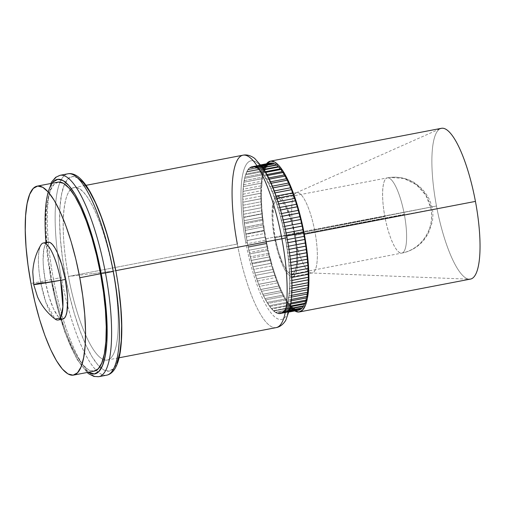 <?xml version="1.0" encoding="UTF-8"?>
<svg xmlns="http://www.w3.org/2000/svg" width="505" height="505" viewBox="0 0 505 505"><rect width="100%" height="100%" fill="white"/><g stroke="black" fill="none" stroke-linecap="round" stroke-linejoin="round"><path stroke-width="0.38" stroke-dasharray="2.52 1.89" d="M50.992 279.6L55.026 298.524L59.874 316.61L65.341 333.161L71.224 347.541L77.297 359.194L83.319 367.672L88.407 372.248A99.018 25.231 79.1 0 1 50.992 279.6L47.918 260.555L45.936 242.129L45.103 225.034L45.469 209.916L47.009 197.367L49.673 187.86L52.116 183.258M98.784 376.686L98.784 376.686A102.534 26.127 79.1 0 1 63.125 319.015A102.534 26.127 79.1 0 1 53.442 279.063A102.534 26.127 -100.9 0 0 98.683 376.705M77.669 177.823L72.417 176.529L67.866 178.978L64.192 185.076L61.528 194.577L59.988 207.132L59.622 222.244L60.449 239.345L62.437 257.765L65.505 276.809A99.018 25.231 -100.9 0 0 108.84 371.156A99.018 25.231 -100.9 0 0 115.746 270.876A99.018 25.231 -100.9 0 0 72.417 176.529A99.018 25.231 -100.9 0 0 65.505 276.809L69.545 295.734L74.386 313.826L79.859 330.371L85.743 344.751L91.815 356.404L97.837 364.881L103.588 369.862L108.84 371.156L113.391 368.707L117.065 362.615M106.517 375.202A102.534 26.127 79.1 0 1 61.275 277.554A102.534 26.127 -100.9 0 0 67.588 305.626A102.534 26.127 -100.9 0 0 96.259 370.38A102.534 26.127 -100.9 0 0 106.618 375.183M35.457 284.435C31.966 284.826 33.728 284.239 40.747 282.686L45.892 302.4L55.121 319.059A39.201 9.986 79.1 0 1 40.747 282.686L45.431 281.784A39.201 9.986 -100.9 0 0 62.771 319.109M58.41 182.071L53.991 184.445L50.418 190.366L47.836 199.608L46.334 211.803L45.98 226.493L46.788 243.107L48.714 261.009L51.699 279.511L30.969 283.494L51.699 279.511A96.221 24.518 -100.9 0 0 94.252 371.124M60.215 175.273A102.534 26.127 -100.9 0 0 53.442 279.063L61.275 277.554L53.442 279.063A102.534 26.127 79.1 0 1 48.354 242.072A102.534 26.127 79.1 0 1 60.114 175.292M41.372 244.306A39.201 9.986 -100.9 0 0 40.747 282.686A57.261 1.023 -10.6 0 0 33.683 284.511M118.814 289.92L115.746 270.876M67.948 173.789A102.534 26.127 -100.9 0 0 60.101 182.09A102.534 26.127 -100.9 0 0 57.456 252.853A102.534 26.127 -100.9 0 0 61.275 277.554A102.534 26.127 79.1 0 1 68.055 173.77M57.968 182.135A96.221 24.518 -100.9 0 0 51.699 279.511L55.619 297.906L60.329 315.48L65.644 331.564L71.363 345.534L77.265 356.858L83.117 365.102L88.703 369.938L94.214 371.131M46.365 243.056L44.913 245.468L43.859 249.23L43.102 260.182L43.43 266.956L45.431 281.784L48.947 296.441L53.442 308.688L58.233 316.654L60.512 318.63M47.988 242.116A39.201 9.986 -100.9 0 0 45.431 281.784L40.747 282.686A39.201 9.986 79.1 0 1 40.899 244.994M276.071 327.631A87.794 22.371 79.1 0 1 237.331 244.029A87.794 22.371 -100.9 0 0 276.159 327.619M286.796 237.76A80.781 20.585 79.1 0 1 281.14 319.507A80.781 20.585 79.1 0 1 245.796 242.533A80.781 20.585 -100.9 0 0 281.146 319.507A80.781 20.585 -100.9 0 0 286.783 237.697L285.319 237.868L286.783 237.697A80.781 20.585 -100.9 0 0 251.433 160.723A80.781 20.585 -100.9 0 0 245.796 242.533L247.298 242.356A74.929 19.095 -100.9 0 0 248.258 247.235L248.214 247.242A74.929 19.095 79.1 0 1 247.254 242.362L247.298 242.356A74.929 19.095 -100.9 0 0 248.258 247.235A74.929 19.095 -100.9 0 0 248.264 247.286A74.929 19.095 -100.9 0 0 249.697 253.876A74.929 19.095 -100.9 0 0 249.71 253.927A74.929 19.095 -100.9 0 0 251.275 260.397A74.929 19.095 -100.9 0 0 251.288 260.447A74.929 19.095 -100.9 0 0 252.973 266.754A74.929 19.095 -100.9 0 0 252.986 266.804A74.929 19.095 -100.9 0 0 254.785 272.889A74.929 19.095 -100.9 0 0 254.804 272.94A74.929 19.095 -100.9 0 0 256.698 278.754A74.929 19.095 -100.9 0 0 256.71 278.798A74.929 19.095 -100.9 0 0 258.686 284.302A74.929 19.095 -100.9 0 0 258.699 284.34A74.929 19.095 -100.9 0 0 260.731 289.479A74.929 19.095 -100.9 0 0 260.75 289.517A74.929 19.095 -100.9 0 0 262.834 294.245A74.929 19.095 -100.9 0 0 262.846 294.282A74.929 19.095 -100.9 0 0 264.955 298.569A74.929 19.095 -100.9 0 0 264.974 298.6A74.929 19.095 -100.9 0 0 267.094 302.4A74.929 19.095 -100.9 0 0 267.113 302.432A74.929 19.095 -100.9 0 0 269.228 305.721A74.929 19.095 -100.9 0 0 269.241 305.746A74.929 19.095 -100.9 0 0 271.33 308.498A74.929 19.095 -100.9 0 0 271.349 308.517A74.929 19.095 -100.9 0 0 273.394 310.708A74.929 19.095 -100.9 0 0 273.413 310.72A74.929 19.095 -100.9 0 0 275.402 312.33A74.929 19.095 -100.9 0 0 277.333 313.359A74.929 19.095 -100.9 0 0 279.17 313.775A74.929 19.095 -100.9 0 0 279.189 313.775A74.929 19.095 -100.9 0 0 280.906 313.586A74.929 19.095 -100.9 0 0 282.516 312.784A74.929 19.095 -100.9 0 0 283.993 311.383A74.929 19.095 -100.9 0 0 284.006 311.37A74.929 19.095 -100.9 0 0 285.325 309.388A74.929 19.095 -100.9 0 0 286.499 306.819A74.929 19.095 -100.9 0 0 286.505 306.8A74.929 19.095 -100.9 0 0 287.503 303.701A74.929 19.095 -100.9 0 0 287.509 303.675A74.929 19.095 -100.9 0 0 288.336 300.052A74.929 19.095 -100.9 0 0 288.342 300.027A74.929 19.095 -100.9 0 0 288.98 295.911A74.929 19.095 -100.9 0 0 288.986 295.88A74.929 19.095 -100.9 0 0 289.441 291.303A74.929 19.095 -100.9 0 0 289.447 291.265A74.929 19.095 -100.9 0 0 289.712 286.272A74.929 19.095 -100.9 0 0 289.712 286.234A74.929 19.095 -100.9 0 0 289.788 280.862A74.929 19.095 -100.9 0 0 289.788 280.818A74.929 19.095 -100.9 0 0 289.668 275.111A74.929 19.095 -100.9 0 0 289.662 275.067A74.929 19.095 -100.9 0 0 289.352 269.07A74.929 19.095 -100.9 0 0 289.346 269.026A74.929 19.095 -100.9 0 0 288.847 262.789A74.929 19.095 -100.9 0 0 288.841 262.739A74.929 19.095 -100.9 0 0 288.153 256.325A74.929 19.095 -100.9 0 0 288.147 256.275A74.929 19.095 -100.9 0 0 287.282 249.722A74.929 19.095 -100.9 0 0 287.276 249.666A74.929 19.095 -100.9 0 0 286.234 243.038A74.929 19.095 -100.9 0 0 286.228 242.987A74.929 19.095 -100.9 0 0 285.319 237.868A74.929 19.095 -100.9 0 0 285.022 236.334L286.695 236.012L285.022 236.334A74.929 19.095 -100.9 0 0 285.016 236.277A74.929 19.095 79.1 0 1 285.022 236.334L284.984 236.34A74.929 19.095 79.1 0 1 286.183 242.993L286.228 242.987A74.929 19.095 79.1 0 1 286.234 243.038L286.196 243.044A74.929 19.095 79.1 0 1 287.231 249.678L287.276 249.666A74.929 19.095 79.1 0 1 287.282 249.722L287.244 249.729A74.929 19.095 79.1 0 1 288.109 256.281L288.147 256.275A74.929 19.095 79.1 0 1 288.153 256.325L288.115 256.332A74.929 19.095 79.1 0 1 288.803 262.752L288.841 262.739A74.929 19.095 79.1 0 1 288.847 262.789L288.803 262.802A74.929 19.095 79.1 0 1 289.308 269.032L289.346 269.026A74.929 19.095 79.1 0 1 289.352 269.07L289.308 269.077A74.929 19.095 79.1 0 1 289.624 275.073L289.662 275.067A74.929 19.095 79.1 0 1 289.668 275.111L289.624 275.118A74.929 19.095 79.1 0 1 289.744 280.824L289.788 280.818A74.929 19.095 79.1 0 1 289.788 280.862L289.744 280.868A74.929 19.095 79.1 0 1 289.668 286.24L289.712 286.234A74.929 19.095 79.1 0 1 289.712 286.272L289.668 286.284A74.929 19.095 79.1 0 1 289.403 291.278L289.447 291.265A74.929 19.095 79.1 0 1 289.441 291.303L291.877 290.836L289.403 291.316A74.929 19.095 79.1 0 1 288.948 295.886L288.986 295.88A74.929 19.095 79.1 0 1 288.98 295.911L288.942 295.917A74.929 19.095 79.1 0 1 288.298 300.033L288.342 300.027A74.929 19.095 79.1 0 1 288.336 300.052L288.292 300.065A74.929 19.095 79.1 0 1 287.471 303.682A74.929 19.095 79.1 0 1 286.468 306.806A74.929 19.095 79.1 0 1 285.293 309.376L285.338 309.369A74.929 19.095 -100.9 0 0 285.338 309.369L290.028 308.486L285.325 309.388A74.929 19.095 79.1 0 1 285.325 309.388L285.281 309.395A74.929 19.095 79.1 0 1 283.962 311.377L284.006 311.37A74.929 19.095 79.1 0 1 283.993 311.383L289.618 310.304L284.006 311.37A74.929 19.095 -100.9 0 0 285.325 309.388L285.281 309.395A74.929 19.095 79.1 0 1 283.962 311.377A8.907 2.272 -100.9 0 0 284.422 309.893A8.907 2.272 -100.9 0 0 285.281 309.395A8.907 2.272 79.1 0 1 284.7 309.906A8.907 2.272 79.1 0 1 284.422 309.893L303.013 306.327A8.907 2.272 79.1 0 1 303.006 306.396A8.907 2.272 -100.9 0 0 303.013 306.327A8.907 2.272 -100.9 0 0 303.297 306.339M303.013 306.327L284.422 309.893A8.907 2.272 79.1 0 1 283.962 311.377L289.624 310.291L283.955 311.389A8.907 2.272 79.1 0 1 283.532 311.667A8.907 2.272 79.1 0 1 283.021 311.56A8.907 2.272 79.1 0 1 282.484 312.784A8.907 2.272 -100.9 0 0 283.021 311.56A8.907 2.272 -100.9 0 0 283.955 311.389A74.929 19.095 79.1 0 1 282.484 312.784L282.529 312.778A74.929 19.095 -100.9 0 0 283.993 311.383L283.955 311.389A74.929 19.095 79.1 0 1 282.484 312.784L289.321 311.478L282.478 312.791A8.907 2.272 79.1 0 1 282.226 312.898A8.907 2.272 79.1 0 1 281.487 312.627A8.907 2.272 79.1 0 1 280.875 313.586A8.907 2.272 -100.9 0 0 281.487 312.627A8.907 2.272 -100.9 0 0 282.478 312.791A74.929 19.095 79.1 0 1 280.875 313.586L280.919 313.58A74.929 19.095 -100.9 0 0 282.516 312.784L289.327 311.471L282.529 312.778A74.929 19.095 79.1 0 1 282.516 312.784A74.929 19.095 -100.9 0 0 282.529 312.778L282.478 312.791A74.929 19.095 79.1 0 1 280.875 313.586L289.182 311.995L280.862 313.592A8.907 2.272 79.1 0 1 280.805 313.605A8.907 2.272 79.1 0 1 279.82 313.1A8.907 2.272 -100.9 0 0 280.862 313.592A74.929 19.095 79.1 0 1 279.145 313.782L279.189 313.775A74.929 19.095 -100.9 0 0 280.439 313.7A74.929 19.095 -100.9 0 0 280.906 313.586L289.182 311.995L280.919 313.58A74.929 19.095 79.1 0 1 280.906 313.586A74.929 19.095 -100.9 0 0 280.919 313.58L280.862 313.592A74.929 19.095 79.1 0 1 280.395 313.706A74.929 19.095 79.1 0 1 279.145 313.782A8.907 2.272 79.1 0 1 278.047 312.961L296.643 309.395A8.907 2.272 -100.9 0 0 297.723 310.215A74.929 19.095 79.1 0 1 297.723 310.215L279.132 313.782A74.929 19.095 79.1 0 1 277.308 313.371A8.907 2.272 -100.9 0 0 278.047 312.961A8.907 2.272 -100.9 0 0 279.132 313.782A74.929 19.095 79.1 0 1 277.308 313.371L277.289 313.365A8.907 2.272 79.1 0 1 276.172 312.223A8.907 2.272 -100.9 0 0 277.289 313.365A74.929 19.095 79.1 0 1 275.377 312.349A8.907 2.272 -100.9 0 0 276.172 312.223L294.768 308.656A8.907 2.272 -100.9 0 0 295.886 309.792A74.929 19.095 79.1 0 1 295.886 309.792L277.289 313.365A74.929 19.095 79.1 0 1 275.377 312.349L275.364 312.336A8.907 2.272 79.1 0 1 274.221 310.891A8.907 2.272 -100.9 0 0 275.364 312.336A74.929 19.095 79.1 0 1 273.369 310.726A8.907 2.272 -100.9 0 0 274.221 310.891L292.812 307.318A8.907 2.272 -100.9 0 0 293.954 308.77L275.364 312.336A74.929 19.095 79.1 0 1 273.369 310.726L273.413 310.72A74.929 19.095 -100.9 0 0 275.402 312.33A74.929 19.095 -100.9 0 0 277.333 313.359A74.929 19.095 -100.9 0 0 279.17 313.775L279.132 313.782A8.907 2.272 -100.9 0 0 279.82 313.1L298.417 309.527A8.907 2.272 -100.9 0 0 299.345 310.045A8.907 2.272 79.1 0 1 298.417 309.527A8.907 2.272 79.1 0 1 297.735 310.215L279.189 313.775A74.929 19.095 79.1 0 1 279.17 313.775L297.723 310.215A74.929 19.095 -100.9 0 0 297.735 310.215A8.907 2.272 79.1 0 1 296.643 309.395A8.907 2.272 79.1 0 1 295.898 309.799L277.346 313.365A74.929 19.095 79.1 0 1 277.333 313.359A74.929 19.095 -100.9 0 0 277.346 313.365L295.886 309.792A74.929 19.095 -100.9 0 0 295.898 309.799A8.907 2.272 79.1 0 1 294.768 308.656A8.907 2.272 79.1 0 1 293.967 308.776A74.929 19.095 79.1 0 1 293.954 308.77A74.929 19.095 -100.9 0 0 293.967 308.776L275.421 312.342A74.929 19.095 79.1 0 1 275.402 312.33A74.929 19.095 -100.9 0 0 275.421 312.342L293.954 308.77A8.907 2.272 79.1 0 1 292.812 307.318A8.907 2.272 79.1 0 1 291.966 307.16A74.929 19.095 79.1 0 1 291.947 307.147A74.929 19.095 -100.9 0 0 291.966 307.16L273.413 310.72A74.929 19.095 79.1 0 1 273.394 310.708L291.947 307.147A8.907 2.272 79.1 0 1 290.792 305.399A8.907 2.272 79.1 0 1 289.902 304.957A74.929 19.095 79.1 0 1 289.883 304.938A74.929 19.095 -100.9 0 0 289.902 304.957L271.349 308.517A74.929 19.095 79.1 0 1 271.33 308.498L289.883 304.938A8.907 2.272 79.1 0 1 288.721 302.905A8.907 2.272 79.1 0 1 287.793 302.186A74.929 19.095 79.1 0 1 287.774 302.16A74.929 19.095 -100.9 0 0 287.793 302.186L269.241 305.746A74.929 19.095 79.1 0 1 269.228 305.721L287.774 302.16A8.907 2.272 79.1 0 1 286.619 299.863A8.907 2.272 79.1 0 1 285.666 298.865A74.929 19.095 79.1 0 1 285.647 298.84A74.929 19.095 -100.9 0 0 285.666 298.865L267.113 302.432A74.929 19.095 79.1 0 1 267.094 302.4L285.647 298.84A8.907 2.272 79.1 0 1 284.504 296.29A8.907 2.272 79.1 0 1 283.526 295.034A74.929 19.095 79.1 0 1 283.507 295.002A74.929 19.095 -100.9 0 0 283.526 295.034L264.974 298.6A74.929 19.095 79.1 0 1 264.955 298.569L283.507 295.002A8.907 2.272 79.1 0 1 282.39 292.231A8.907 2.272 79.1 0 1 281.399 290.722A74.929 19.095 79.1 0 1 281.386 290.684A74.929 19.095 -100.9 0 0 281.399 290.722L262.846 294.282A74.929 19.095 79.1 0 1 262.834 294.245L281.386 290.684A8.907 2.272 79.1 0 1 280.294 287.705A8.907 2.272 79.1 0 1 279.303 285.956A74.929 19.095 79.1 0 1 279.284 285.918A74.929 19.095 -100.9 0 0 279.303 285.956L260.75 289.517A74.929 19.095 79.1 0 1 260.731 289.479L279.284 285.918A8.907 2.272 79.1 0 1 278.242 282.756A8.907 2.272 79.1 0 1 277.251 280.78A74.929 19.095 79.1 0 1 277.239 280.736A74.929 19.095 -100.9 0 0 277.251 280.78L258.699 284.34A74.929 19.095 79.1 0 1 258.686 284.302L277.239 280.736A8.907 2.272 79.1 0 1 276.241 277.428A8.907 2.272 79.1 0 1 275.263 275.238A74.929 19.095 79.1 0 1 275.25 275.193A74.929 19.095 -100.9 0 0 275.263 275.238L256.71 278.798A74.929 19.095 79.1 0 1 256.698 278.754L275.25 275.193A8.907 2.272 79.1 0 1 274.31 271.759A8.907 2.272 79.1 0 1 273.356 269.373A74.929 19.095 79.1 0 1 273.338 269.329A74.929 19.095 -100.9 0 0 273.356 269.373L254.804 272.94A74.929 19.095 79.1 0 1 254.785 272.889L273.338 269.329A8.907 2.272 79.1 0 1 272.466 265.794A8.907 2.272 79.1 0 1 271.538 263.244A74.929 19.095 79.1 0 1 271.526 263.193A8.907 2.272 79.1 0 1 270.85 260.29A8.907 2.272 79.1 0 1 270.731 259.595L252.134 263.162L270.731 259.595A8.907 2.272 -100.9 0 0 270.85 260.29L252.26 263.863A8.907 2.272 79.1 0 1 252.134 263.162A8.907 2.272 -100.9 0 0 252.26 263.863A8.907 2.272 -100.9 0 0 252.936 266.766A74.929 19.095 79.1 0 1 251.244 260.46L251.288 260.447A74.929 19.095 79.1 0 1 251.275 260.397L269.828 256.837A74.929 19.095 -100.9 0 0 269.84 256.887L251.288 260.447A74.929 19.095 -100.9 0 0 252.973 266.754L271.526 263.193A74.929 19.095 -100.9 0 0 271.538 263.244L252.986 266.804A74.929 19.095 79.1 0 1 252.973 266.754L252.936 266.766A74.929 19.095 79.1 0 1 251.244 260.46A8.907 2.272 -100.9 0 0 252.134 263.162A8.907 2.272 79.1 0 1 251.244 260.46L269.84 256.887A74.929 19.095 79.1 0 1 269.828 256.837A8.907 2.272 79.1 0 1 269.354 254.69L250.758 258.263A8.907 2.272 79.1 0 1 250.512 256.767L269.108 253.201A8.907 2.272 -100.9 0 0 269.354 254.69A8.907 2.272 79.1 0 1 269.108 253.201A8.907 2.272 79.1 0 1 268.256 250.366L249.71 253.927A74.929 19.095 79.1 0 1 249.697 253.876L268.25 250.31A74.929 19.095 -100.9 0 0 268.256 250.366A74.929 19.095 79.1 0 1 268.25 250.31A8.907 2.272 79.1 0 1 267.959 248.94L249.369 252.513A8.907 2.272 79.1 0 1 249.022 250.234L267.612 246.667A8.907 2.272 -100.9 0 0 267.959 248.94A8.907 2.272 79.1 0 1 267.612 246.667A8.907 2.272 79.1 0 1 266.817 243.726L248.264 247.286A74.929 19.095 79.1 0 1 248.258 247.235L266.81 243.675A74.929 19.095 -100.9 0 0 266.817 243.726A74.929 19.095 79.1 0 1 266.81 243.675A8.907 2.272 79.1 0 1 266.69 243.094L248.1 246.661A8.907 2.272 79.1 0 1 247.671 243.618L266.268 240.052A8.907 2.272 -100.9 0 0 266.69 243.094A8.907 2.272 79.1 0 1 266.268 240.052A8.907 2.272 79.1 0 1 265.529 237.028L246.977 240.588A74.929 19.095 79.1 0 1 246.964 240.538L265.516 236.978A74.929 19.095 -100.9 0 0 265.529 237.028A74.929 19.095 79.1 0 1 265.516 236.978A8.907 2.272 79.1 0 1 265.075 233.405A8.907 2.272 79.1 0 1 264.481 230.81L245.891 234.383A8.907 2.272 79.1 0 1 245.802 233.897L264.393 230.324A8.907 2.272 -100.9 0 0 264.481 230.81A8.907 2.272 79.1 0 1 264.393 230.324L245.84 233.891A74.929 19.095 79.1 0 1 245.834 233.84L264.386 230.274A74.929 19.095 -100.9 0 0 264.393 230.324A74.929 19.095 79.1 0 1 264.386 230.274A8.907 2.272 79.1 0 1 264.039 226.783A8.907 2.272 79.1 0 1 263.648 224.959L245.051 228.525A8.907 2.272 79.1 0 1 244.837 227.25L263.433 223.677A8.907 2.272 -100.9 0 0 263.648 224.959A8.907 2.272 79.1 0 1 263.433 223.677L244.881 227.237A74.929 19.095 79.1 0 1 244.875 227.187L263.427 223.627A74.929 19.095 -100.9 0 0 263.433 223.677A74.929 19.095 79.1 0 1 263.427 223.627A8.907 2.272 79.1 0 1 263.181 220.243A8.907 2.272 79.1 0 1 262.972 219.202L244.376 222.774A8.907 2.272 79.1 0 1 244.054 220.704L262.65 217.131A8.907 2.272 -100.9 0 0 262.972 219.202A8.907 2.272 79.1 0 1 262.65 217.131L244.098 220.698A74.929 19.095 79.1 0 1 244.092 220.647L262.644 217.081A74.929 19.095 -100.9 0 0 262.65 217.131A74.929 19.095 79.1 0 1 262.644 217.081A8.907 2.272 79.1 0 1 262.505 213.842A8.907 2.272 79.1 0 1 262.455 213.59L243.864 217.163A8.907 2.272 79.1 0 1 243.454 214.322L262.051 210.749A8.907 2.272 -100.9 0 0 262.455 213.59A8.907 2.272 79.1 0 1 262.051 210.749L243.498 214.316A74.929 19.095 79.1 0 1 243.492 214.265L262.044 210.705A74.929 19.095 -100.9 0 0 262.051 210.749A74.929 19.095 79.1 0 1 262.044 210.705A8.907 2.272 79.1 0 1 262.013 207.631A8.907 2.272 79.1 0 1 261.64 204.582L243.088 208.142A74.929 19.095 79.1 0 1 243.082 208.098L261.634 204.538A74.929 19.095 -100.9 0 0 261.64 204.582A74.929 19.095 79.1 0 1 261.634 204.538A8.907 2.272 79.1 0 1 261.71 201.653A8.907 2.272 79.1 0 1 261.42 198.68L242.867 202.24A74.929 19.095 79.1 0 1 242.867 202.196L261.42 198.635A74.929 19.095 -100.9 0 0 261.42 198.68A74.929 19.095 79.1 0 1 261.42 198.635A8.907 2.272 79.1 0 1 261.596 195.965A8.907 2.272 79.1 0 1 261.394 193.087L242.842 196.653A74.929 19.095 79.1 0 1 242.842 196.609L261.394 193.049A74.929 19.095 -100.9 0 0 261.394 193.087A74.929 19.095 79.1 0 1 261.394 193.049A8.907 2.272 79.1 0 1 261.678 190.619A8.907 2.272 79.1 0 1 261.565 187.86L243.012 191.42A74.929 19.095 79.1 0 1 243.012 191.382L261.565 187.822A74.929 19.095 -100.9 0 0 261.565 187.86A74.929 19.095 79.1 0 1 261.565 187.822A8.907 2.272 79.1 0 1 261.95 185.644A8.907 2.272 79.1 0 1 261.925 183.031L243.378 186.597A74.929 19.095 79.1 0 1 243.378 186.56L261.931 182.999A74.929 19.095 -100.9 0 0 261.925 183.031A74.929 19.095 79.1 0 1 261.931 182.999A8.907 2.272 79.1 0 1 262.411 181.099A8.907 2.272 79.1 0 1 262.48 178.65L243.928 182.21A74.929 19.095 79.1 0 1 243.934 182.179L262.486 178.618A74.929 19.095 -100.9 0 0 262.48 178.65A74.929 19.095 79.1 0 1 262.486 178.618A8.907 2.272 79.1 0 1 263.061 177.009A8.907 2.272 79.1 0 1 263.219 174.749L244.666 178.309L263.225 174.717A74.929 19.095 -100.9 0 0 263.219 174.749A74.929 19.095 79.1 0 1 263.225 174.717A8.907 2.272 79.1 0 1 263.888 173.417A8.907 2.272 79.1 0 1 264.134 171.359L245.582 174.919A74.929 19.095 79.1 0 1 245.594 174.894L264.147 171.334A74.929 19.095 -100.9 0 0 264.134 171.359A74.929 19.095 79.1 0 1 264.147 171.334A8.907 2.272 79.1 0 1 264.891 170.343A8.907 2.272 79.1 0 1 265.226 168.506L246.674 172.066A74.929 19.095 79.1 0 1 246.686 172.047L265.232 168.487A74.929 19.095 -100.9 0 0 265.226 168.506A74.929 19.095 79.1 0 1 265.232 168.487A8.907 2.272 79.1 0 1 266.059 167.824A8.907 2.272 79.1 0 1 266.476 166.221A74.929 19.095 -100.9 0 0 266.476 166.221L247.923 169.781L266.488 166.202A74.929 19.095 79.1 0 1 266.488 166.202A8.907 2.272 79.1 0 1 267.385 165.867A8.907 2.272 79.1 0 1 267.884 164.516L249.331 168.077L267.896 164.504A74.929 19.095 -100.9 0 0 267.884 164.516A74.929 19.095 79.1 0 1 267.896 164.504A8.907 2.272 79.1 0 1 268.856 164.497A8.907 2.272 79.1 0 1 269.43 163.405L250.878 166.972L269.443 163.399A74.929 19.095 -100.9 0 0 269.43 163.405A74.929 19.095 79.1 0 1 269.443 163.399A8.907 2.272 79.1 0 1 270.459 163.727A8.907 2.272 79.1 0 1 271.103 162.907A8.907 2.272 -100.9 0 0 270.459 163.727A8.907 2.272 -100.9 0 0 269.594 163.349A8.907 2.272 -100.9 0 0 269.443 163.399L250.89 166.966A74.929 19.095 79.1 0 1 250.89 166.966A74.929 19.095 -100.9 0 0 249.344 168.064A74.929 19.095 79.1 0 1 249.344 168.064A74.929 19.095 -100.9 0 0 247.936 169.768A74.929 19.095 79.1 0 1 247.936 169.768A74.929 19.095 -100.9 0 0 246.686 172.047A74.929 19.095 -100.9 0 0 246.674 172.066A74.929 19.095 -100.9 0 0 245.594 174.894A74.929 19.095 -100.9 0 0 245.582 174.919A74.929 19.095 -100.9 0 0 244.673 178.284A74.929 19.095 79.1 0 1 244.673 178.284A74.929 19.095 -100.9 0 0 243.934 182.179A74.929 19.095 -100.9 0 0 243.928 182.21A74.929 19.095 -100.9 0 0 243.378 186.56A74.929 19.095 -100.9 0 0 243.378 186.597A74.929 19.095 -100.9 0 0 243.012 191.382A74.929 19.095 -100.9 0 0 243.012 191.42A74.929 19.095 -100.9 0 0 242.842 196.609A74.929 19.095 -100.9 0 0 242.842 196.653A74.929 19.095 -100.9 0 0 242.867 202.196A74.929 19.095 -100.9 0 0 242.867 202.24A74.929 19.095 -100.9 0 0 243.082 208.098A74.929 19.095 -100.9 0 0 243.088 208.142A74.929 19.095 -100.9 0 0 243.492 214.265A74.929 19.095 -100.9 0 0 243.498 214.316A74.929 19.095 -100.9 0 0 244.092 220.647A74.929 19.095 -100.9 0 0 244.098 220.698A74.929 19.095 -100.9 0 0 244.875 227.187A74.929 19.095 -100.9 0 0 244.881 227.237A74.929 19.095 -100.9 0 0 245.834 233.84A74.929 19.095 -100.9 0 0 245.84 233.891A74.929 19.095 -100.9 0 0 246.964 240.538A74.929 19.095 -100.9 0 0 246.977 240.588A74.929 19.095 -100.9 0 0 247.298 242.356L245.796 242.533A80.781 20.585 79.1 0 1 251.433 160.723A80.781 20.585 79.1 0 1 286.783 237.697M68.427 276.456L237.331 244.029L68.427 276.456A87.794 22.371 -100.9 0 0 106.852 360.115A87.794 22.371 -100.9 0 0 112.975 271.198A87.794 22.371 79.1 0 1 107.256 360.052A87.794 22.371 79.1 0 1 68.427 276.456L90.629 273.843L68.427 276.456A87.794 22.371 79.1 0 1 74.147 187.607A87.794 22.371 79.1 0 1 112.975 271.198L90.629 273.843L112.975 271.198C104.655 225.06 86.235 184.95 74.557 187.544C62.431 187.765 59.495 230.387 68.427 276.456M115.822 270.655L112.975 271.198L115.822 270.655M294.768 310.922A76.779 19.562 79.1 0 1 265.384 238.846L436.478 205.996A76.779 19.562 -100.9 0 0 470.433 279.101M294.131 233.998A40.899 10.422 79.1 0 1 296.201 192.803A40.899 10.422 79.1 0 1 314.886 231.549L475.439 201.4L314.886 231.549A40.899 10.422 -100.9 0 0 296.795 192.613A40.899 10.422 -100.9 0 0 294.131 233.998L274.486 237.773A40.899 10.422 79.1 0 1 277.15 196.388A40.899 10.422 79.1 0 1 295.236 235.324L314.886 231.549L295.236 235.324L296.504 243.189L297.666 257.859L296.877 269.285L295.779 273.211L294.264 275.73L292.382 276.74L290.211 276.21L287.837 274.152L285.35 270.648L282.844 265.838L278.154 253.062L276.153 245.594L273.218 229.908L272.397 222.301L272.056 215.237L272.839 203.812L273.937 199.885L275.459 197.367L277.34 196.357L279.505 196.887L281.878 198.945L284.372 202.448L286.878 207.265L291.568 220.035L295.236 235.324A40.899 10.422 79.1 0 1 292.572 276.715A40.899 10.422 79.1 0 1 274.486 237.773L294.131 233.998A40.899 10.422 -100.9 0 0 312.223 272.94A40.899 10.422 -100.9 0 0 314.886 231.549A40.899 10.422 79.1 0 1 311.598 272.984A40.899 10.422 79.1 0 1 294.131 233.998L436.478 205.996L294.131 233.998M296.201 192.803L440.366 128.649A76.779 19.562 -100.9 0 0 436.478 205.996A76.779 19.562 -100.9 0 0 469.271 279.183L311.598 272.984M277.636 198.932L387.373 177.861A38.304 9.759 -100.9 0 0 384.879 216.626A38.304 9.759 -100.9 0 0 401.645 253.125A38.304 9.759 -100.9 0 0 401.822 253.1A38.304 9.759 -100.9 0 0 404.316 214.328L294.579 235.399A38.304 9.759 79.1 0 1 292.086 274.164A38.304 9.759 79.1 0 1 275.143 237.697L384.879 216.626C380.985 196.527 382.266 177.924 387.556 177.829A38.304 9.759 79.1 0 1 404.316 214.328A38.304 9.759 79.1 0 1 401.822 253.1A38.304 9.759 79.1 0 1 401.645 253.125A38.304 37.035 83.3 0 0 430.973 208.496A38.304 37.035 83.3 0 0 390.106 177.438A38.304 37.035 83.3 0 0 387.556 177.829L390.106 177.438L403.899 178.492L416.398 184.697L425.86 195.182L430.973 208.496C435.241 228.512 421.176 249.912 401.645 253.125C396.545 254.255 388.509 236.757 384.879 216.626L275.143 237.697A38.304 9.759 79.1 0 1 277.636 198.932A38.304 9.759 79.1 0 1 294.579 235.399L404.316 214.328A38.304 9.759 -100.9 0 0 387.556 177.829A38.304 9.759 -100.9 0 0 387.373 177.861L387.556 177.829M272.662 163.058A8.907 2.272 -100.9 0 0 272.176 163.563A8.907 2.272 -100.9 0 0 271.835 163.203A8.907 2.272 79.1 0 1 272.176 163.563L253.586 167.13A8.907 2.272 79.1 0 1 254.179 166.593A8.907 2.272 79.1 0 1 254.293 166.587L261.224 165.255L254.337 166.574A74.929 19.095 79.1 0 1 254.35 166.581L261.23 165.261L254.35 166.581A74.929 19.095 -100.9 0 0 254.337 166.574A74.929 19.095 -100.9 0 0 252.563 166.467L260.927 164.864L252.55 166.467A74.929 19.095 79.1 0 1 252.563 166.467A74.929 19.095 -100.9 0 0 250.89 166.966A74.929 19.095 -100.9 0 0 250.878 166.972L250.846 166.972A74.929 19.095 79.1 0 1 252.134 166.53A74.929 19.095 79.1 0 1 252.506 166.473L252.55 166.467A74.929 19.095 -100.9 0 0 252.55 166.467L252.519 166.473A74.929 19.095 79.1 0 1 254.293 166.587L254.337 166.574A74.929 19.095 -100.9 0 0 252.563 166.467L252.519 166.473A74.929 19.095 79.1 0 1 254.293 166.587A8.907 2.272 -100.9 0 0 253.586 167.13A8.907 2.272 -100.9 0 0 252.519 166.473A8.907 2.272 79.1 0 1 253.586 167.13L272.176 163.563A8.907 2.272 79.1 0 1 272.769 163.027M256.237 167.306L261.918 166.214L256.224 167.294A74.929 19.095 79.1 0 1 256.237 167.306A74.929 19.095 -100.9 0 0 256.224 167.294A74.929 19.095 -100.9 0 0 254.35 166.581L254.312 166.587A74.929 19.095 79.1 0 1 256.18 167.306A74.929 19.095 79.1 0 1 258.15 168.626L258.194 168.619A74.929 19.095 79.1 0 1 258.207 168.632L262.954 167.717L258.207 168.632A74.929 19.095 -100.9 0 0 258.194 168.619A74.929 19.095 -100.9 0 0 256.237 167.306L256.193 167.313A74.929 19.095 79.1 0 1 258.15 168.626A8.907 2.272 -100.9 0 0 257.329 168.607A8.907 2.272 -100.9 0 0 256.193 167.313A8.907 2.272 79.1 0 1 257.329 168.607L275.919 165.04A8.907 2.272 -100.9 0 0 275.882 164.977A8.907 2.272 79.1 0 1 275.919 165.04L257.329 168.607A8.907 2.272 79.1 0 1 257.588 168.487A8.907 2.272 79.1 0 1 258.15 168.626L258.194 168.619A74.929 19.095 -100.9 0 0 256.237 167.306L256.224 167.294A74.929 19.095 -100.9 0 0 254.35 166.581L254.312 166.587A74.929 19.095 79.1 0 1 256.18 167.306A8.907 2.272 -100.9 0 0 255.41 167.572A8.907 2.272 -100.9 0 0 254.312 166.587A8.907 2.272 79.1 0 1 255.41 167.572L274.007 163.999A8.907 2.272 79.1 0 1 274.442 163.708A8.907 2.272 -100.9 0 0 274.007 163.999A8.907 2.272 -100.9 0 0 273.874 163.816A8.907 2.272 79.1 0 1 274.007 163.999L255.41 167.572A8.907 2.272 79.1 0 1 255.846 167.275A8.907 2.272 79.1 0 1 256.18 167.306L261.912 166.202L256.237 167.306M262.941 167.704L258.194 168.619L262.941 167.704M260.245 170.551L264.267 169.775L260.245 170.551A74.929 19.095 -100.9 0 0 260.226 170.532A74.929 19.095 79.1 0 1 260.245 170.551L260.201 170.557A74.929 19.095 79.1 0 1 262.278 173.032L262.316 173.019A74.929 19.095 79.1 0 1 262.335 173.045L265.8 172.375L262.316 173.019A74.929 19.095 -100.9 0 0 260.245 170.551L260.201 170.557A74.929 19.095 79.1 0 1 262.278 173.032A8.907 2.272 -100.9 0 0 261.363 172.451A8.907 2.272 -100.9 0 0 260.201 170.557A8.907 2.272 79.1 0 1 261.363 172.451L265.396 171.675L261.363 172.451A8.907 2.272 79.1 0 1 262.278 173.032L262.316 173.019A74.929 19.095 -100.9 0 0 260.245 170.551M264.254 169.756L260.226 170.532A74.929 19.095 -100.9 0 0 258.207 168.632L258.169 168.638A74.929 19.095 79.1 0 1 260.189 170.538L260.226 170.532A74.929 19.095 -100.9 0 0 258.207 168.632L258.169 168.638A74.929 19.095 79.1 0 1 260.189 170.538A8.907 2.272 -100.9 0 0 259.317 170.242A8.907 2.272 -100.9 0 0 258.169 168.638A8.907 2.272 79.1 0 1 259.317 170.242L277.908 166.669A8.907 2.272 -100.9 0 0 277.908 166.663A8.907 2.272 79.1 0 1 277.908 166.669L259.317 170.242A8.907 2.272 79.1 0 1 259.387 170.223A8.907 2.272 79.1 0 1 260.189 170.538L264.254 169.756M264.456 176.093L267.492 175.513L264.456 176.093A74.929 19.095 -100.9 0 0 264.437 176.068A74.929 19.095 79.1 0 1 264.456 176.093L264.412 176.1A74.929 19.095 79.1 0 1 266.533 179.654L266.571 179.647A74.929 19.095 79.1 0 1 266.589 179.679L269.298 179.155L266.589 179.679A74.929 19.095 -100.9 0 0 266.571 179.647A74.929 19.095 -100.9 0 0 264.456 176.093L264.412 176.1A74.929 19.095 79.1 0 1 266.533 179.654A8.907 2.272 -100.9 0 0 265.567 178.53A8.907 2.272 -100.9 0 0 264.412 176.1A8.907 2.272 79.1 0 1 265.567 178.53L268.704 177.924L265.567 178.53A8.907 2.272 79.1 0 1 266.533 179.654L266.571 179.647A74.929 19.095 -100.9 0 0 264.456 176.093M267.48 175.487L264.437 176.068A74.929 19.095 -100.9 0 0 262.335 173.045A74.929 19.095 -100.9 0 0 262.316 173.019L265.788 172.357L262.291 173.051A74.929 19.095 79.1 0 1 264.393 176.075L264.437 176.068A74.929 19.095 -100.9 0 0 262.335 173.045L262.291 173.051A74.929 19.095 79.1 0 1 264.393 176.075A8.907 2.272 -100.9 0 0 263.452 175.222A8.907 2.272 -100.9 0 0 262.291 173.051A8.907 2.272 79.1 0 1 263.452 175.222L266.981 174.541L263.452 175.222A8.907 2.272 79.1 0 1 264.393 176.075L267.48 175.487M269.285 179.123L266.571 179.647L269.285 179.123M268.723 183.757L271.172 183.29L268.723 183.757A74.929 19.095 -100.9 0 0 268.704 183.725A74.929 19.095 79.1 0 1 268.723 183.757L268.679 183.763A74.929 19.095 79.1 0 1 270.781 188.277L270.819 188.27A74.929 19.095 79.1 0 1 270.838 188.308L273.085 187.879L270.838 188.308A74.929 19.095 -100.9 0 0 270.819 188.27A74.929 19.095 -100.9 0 0 268.723 183.757L268.679 183.763A74.929 19.095 79.1 0 1 270.781 188.277A8.907 2.272 -100.9 0 0 269.79 186.648A8.907 2.272 -100.9 0 0 268.679 183.763A8.907 2.272 79.1 0 1 269.79 186.648L272.384 186.149L269.79 186.648A8.907 2.272 79.1 0 1 270.781 188.277L270.819 188.27A74.929 19.095 -100.9 0 0 268.723 183.757M271.16 183.252L268.704 183.725A74.929 19.095 -100.9 0 0 266.589 179.679L266.545 179.685A74.929 19.095 79.1 0 1 268.666 183.732L268.704 183.725A74.929 19.095 -100.9 0 0 266.589 179.679L266.545 179.685A74.929 19.095 79.1 0 1 268.666 183.732A8.907 2.272 -100.9 0 0 267.682 182.349A8.907 2.272 -100.9 0 0 266.545 179.685A8.907 2.272 79.1 0 1 267.682 182.349L270.516 181.806L267.682 182.349A8.907 2.272 79.1 0 1 268.666 183.732L271.16 183.252M273.066 187.841L270.819 188.27L273.066 187.841M272.915 193.289L274.998 192.885L272.915 193.289A74.929 19.095 -100.9 0 0 272.896 193.245A74.929 19.095 79.1 0 1 272.915 193.289L272.87 193.295A74.929 19.095 79.1 0 1 274.878 198.616L274.922 198.61A74.929 19.095 79.1 0 1 274.935 198.654L276.898 198.276L274.935 198.654A74.929 19.095 -100.9 0 0 274.922 198.61A74.929 19.095 -100.9 0 0 272.915 193.289L272.87 193.295A74.929 19.095 79.1 0 1 274.878 198.616A8.907 2.272 -100.9 0 0 273.893 196.533A8.907 2.272 -100.9 0 0 272.87 193.295A8.907 2.272 79.1 0 1 273.893 196.533L276.153 196.098L273.893 196.533A8.907 2.272 79.1 0 1 274.878 198.616L274.922 198.61A74.929 19.095 -100.9 0 0 272.915 193.289M274.985 192.847L272.896 193.245A74.929 19.095 -100.9 0 0 270.838 188.308L270.794 188.314A74.929 19.095 79.1 0 1 272.858 193.251L272.896 193.245A74.929 19.095 -100.9 0 0 270.838 188.308L270.794 188.314A74.929 19.095 79.1 0 1 272.858 193.251A8.907 2.272 -100.9 0 0 271.867 191.389A8.907 2.272 -100.9 0 0 270.794 188.314A8.907 2.272 79.1 0 1 271.867 191.389L274.272 190.928L271.867 191.389A8.907 2.272 79.1 0 1 272.858 193.251L274.985 192.847M276.885 198.231L274.922 198.61L276.885 198.231M276.885 204.361L278.747 204.001L276.885 204.361A74.929 19.095 -100.9 0 0 276.873 204.317A74.929 19.095 79.1 0 1 276.885 204.361L276.841 204.367A74.929 19.095 79.1 0 1 278.691 210.326L278.735 210.32A74.929 19.095 79.1 0 1 278.747 210.37L280.54 210.023L278.747 210.37A74.929 19.095 -100.9 0 0 278.735 210.32A74.929 19.095 -100.9 0 0 276.885 204.361L276.841 204.367A74.929 19.095 79.1 0 1 278.691 210.326A8.907 2.272 -100.9 0 0 277.75 207.858A8.907 2.272 -100.9 0 0 276.841 204.367A8.907 2.272 79.1 0 1 277.75 207.858L279.795 207.467L277.75 207.858A8.907 2.272 79.1 0 1 278.691 210.326L278.735 210.32A74.929 19.095 -100.9 0 0 276.885 204.361M278.735 203.957L276.873 204.317A74.929 19.095 -100.9 0 0 274.935 198.654L274.89 198.661A74.929 19.095 79.1 0 1 276.828 204.323L276.873 204.317A74.929 19.095 -100.9 0 0 274.935 198.654L274.89 198.661A74.929 19.095 79.1 0 1 276.828 204.323A8.907 2.272 -100.9 0 0 275.863 202.038A8.907 2.272 -100.9 0 0 274.89 198.661A8.907 2.272 79.1 0 1 275.863 202.038L278.002 201.628L275.863 202.038A8.907 2.272 79.1 0 1 276.828 204.323L278.735 203.957M280.521 209.979L278.735 210.32L280.521 209.979M280.509 216.62L282.245 216.285L280.509 216.62A74.929 19.095 -100.9 0 0 280.496 216.569A74.929 19.095 79.1 0 1 280.509 216.62L280.464 216.626A74.929 19.095 79.1 0 1 282.093 223.027L282.137 223.014A74.929 19.095 79.1 0 1 282.15 223.071L283.848 222.743L282.15 223.071A74.929 19.095 -100.9 0 0 282.137 223.014A74.929 19.095 -100.9 0 0 280.509 216.62L280.464 216.626A74.929 19.095 79.1 0 1 282.093 223.027A8.907 2.272 -100.9 0 0 281.222 220.256A8.907 2.272 -100.9 0 0 280.464 216.626A8.907 2.272 79.1 0 1 281.222 220.256L283.154 219.883L281.222 220.256A8.907 2.272 79.1 0 1 282.093 223.027L282.137 223.014A74.929 19.095 -100.9 0 0 280.509 216.62M282.226 216.241L280.496 216.569A74.929 19.095 -100.9 0 0 278.747 210.37L278.703 210.377A74.929 19.095 79.1 0 1 280.452 216.582L280.496 216.569A74.929 19.095 -100.9 0 0 278.747 210.37L278.703 210.377A74.929 19.095 79.1 0 1 280.452 216.582A8.907 2.272 -100.9 0 0 279.543 213.95A8.907 2.272 -100.9 0 0 278.703 210.377A8.907 2.272 79.1 0 1 279.543 213.95L281.519 213.564L279.543 213.95A8.907 2.272 79.1 0 1 280.452 216.582L282.226 216.241M283.835 222.692L282.137 223.014L283.835 222.692M283.659 229.655L285.331 229.333L283.659 229.655A74.929 19.095 -100.9 0 0 283.646 229.605A74.929 19.095 79.1 0 1 283.659 229.655L283.614 229.668A74.929 19.095 79.1 0 1 284.971 236.289L285.016 236.277A74.929 19.095 -100.9 0 0 283.659 229.655L283.614 229.668A74.929 19.095 79.1 0 1 284.971 236.289A8.907 2.272 -100.9 0 0 284.201 233.304A8.907 2.272 -100.9 0 0 283.614 229.668A8.907 2.272 79.1 0 1 284.201 233.304L286.089 232.944L284.201 233.304A8.907 2.272 79.1 0 1 284.971 236.289L285.016 236.277A74.929 19.095 -100.9 0 0 283.659 229.655M285.325 229.283L283.646 229.605A74.929 19.095 -100.9 0 0 282.15 223.071L282.106 223.077A74.929 19.095 79.1 0 1 283.608 229.611L283.646 229.605A74.929 19.095 -100.9 0 0 282.15 223.071L282.106 223.077A74.929 19.095 79.1 0 1 283.608 229.611A8.907 2.272 -100.9 0 0 282.781 226.726A8.907 2.272 -100.9 0 0 282.106 223.077A8.907 2.272 79.1 0 1 282.781 226.726L284.681 226.36L282.781 226.726A8.907 2.272 79.1 0 1 283.608 229.611L285.325 229.283M286.682 235.961L285.016 236.277L286.682 235.961M287.9 242.665L286.228 242.987A74.929 19.095 -100.9 0 0 285.319 237.868A74.929 19.095 -100.9 0 0 285.022 236.334L284.984 236.34A74.929 19.095 79.1 0 1 286.183 242.993A8.907 2.272 -100.9 0 0 285.476 239.944A8.907 2.272 -100.9 0 0 284.984 236.34A8.907 2.272 79.1 0 1 285.476 239.944L287.358 239.578L285.476 239.944A8.907 2.272 79.1 0 1 286.183 242.993L287.9 242.665M288.974 249.344L287.276 249.666A74.929 19.095 -100.9 0 0 286.234 243.038L286.196 243.044A74.929 19.095 79.1 0 1 287.231 249.678A8.907 2.272 -100.9 0 0 286.587 246.579A8.907 2.272 -100.9 0 0 286.196 243.044A8.907 2.272 79.1 0 1 286.587 246.579L288.488 246.219L286.587 246.579A8.907 2.272 79.1 0 1 287.231 249.678L288.974 249.344M289.883 255.94L288.147 256.275A74.929 19.095 -100.9 0 0 287.282 249.722L287.244 249.729A74.929 19.095 79.1 0 1 288.109 256.281A8.907 2.272 -100.9 0 0 287.534 253.169A8.907 2.272 -100.9 0 0 287.244 249.729A8.907 2.272 79.1 0 1 287.534 253.169L289.466 252.797L287.534 253.169A8.907 2.272 79.1 0 1 288.109 256.281L289.883 255.94M290.627 262.398L288.841 262.739A74.929 19.095 -100.9 0 0 288.153 256.325L288.115 256.332A74.929 19.095 79.1 0 1 288.803 262.752A8.907 2.272 -100.9 0 0 288.305 259.646A8.907 2.272 -100.9 0 0 288.115 256.332A8.907 2.272 79.1 0 1 288.305 259.646L290.287 259.267L288.305 259.646A8.907 2.272 79.1 0 1 288.803 262.752L290.627 262.398M291.208 268.666L289.346 269.026A74.929 19.095 -100.9 0 0 288.847 262.789L288.803 262.802A74.929 19.095 79.1 0 1 289.308 269.032A8.907 2.272 -100.9 0 0 288.892 265.958A8.907 2.272 -100.9 0 0 288.803 262.802A8.907 2.272 79.1 0 1 288.892 265.958L290.937 265.567L288.892 265.958A8.907 2.272 79.1 0 1 289.308 269.032L291.208 268.666M291.619 274.688L289.662 275.067A74.929 19.095 -100.9 0 0 289.352 269.07L289.308 269.077A74.929 19.095 79.1 0 1 289.624 275.073A8.907 2.272 -100.9 0 0 289.289 272.062A8.907 2.272 -100.9 0 0 289.308 269.077A8.907 2.272 79.1 0 1 289.289 272.062L291.429 271.652L289.289 272.062A8.907 2.272 79.1 0 1 289.624 275.073L291.619 274.688M291.865 280.42L289.788 280.818A74.929 19.095 -100.9 0 0 289.668 275.111L289.624 275.118A74.929 19.095 79.1 0 1 289.744 280.824A8.907 2.272 -100.9 0 0 289.498 277.901A8.907 2.272 -100.9 0 0 289.624 275.118A8.907 2.272 79.1 0 1 289.498 277.901L291.757 277.466L289.498 277.901A8.907 2.272 79.1 0 1 289.744 280.824L291.865 280.42M291.947 285.805L289.712 286.234A74.929 19.095 -100.9 0 0 289.788 280.862L289.744 280.868A74.929 19.095 79.1 0 1 289.668 286.24A8.907 2.272 -100.9 0 0 289.517 283.425A8.907 2.272 -100.9 0 0 289.744 280.868A8.907 2.272 79.1 0 1 289.517 283.425L291.922 282.958L289.517 283.425A8.907 2.272 79.1 0 1 289.668 286.24L291.947 285.805M291.877 290.798L289.447 291.265A74.929 19.095 -100.9 0 0 289.712 286.272L289.668 286.284A74.929 19.095 79.1 0 1 289.403 291.278A8.907 2.272 -100.9 0 0 289.34 288.589A8.907 2.272 -100.9 0 0 289.668 286.284A8.907 2.272 79.1 0 1 289.34 288.589L291.934 288.09L289.34 288.589A8.907 2.272 79.1 0 1 289.403 291.278L291.877 290.798M291.675 295.362L288.986 295.88A74.929 19.095 -100.9 0 0 289.441 291.303L289.403 291.316A74.929 19.095 79.1 0 1 288.948 295.886A8.907 2.272 -100.9 0 0 288.967 293.348A8.907 2.272 -100.9 0 0 289.403 291.316A8.907 2.272 79.1 0 1 288.967 293.348L291.808 292.805L288.967 293.348A8.907 2.272 79.1 0 1 288.948 295.886L291.675 295.362M291.353 299.446L288.342 300.027A74.929 19.095 -100.9 0 0 288.98 295.911L288.942 295.917A74.929 19.095 79.1 0 1 288.298 300.033A8.907 2.272 -100.9 0 0 288.412 297.672A8.907 2.272 -100.9 0 0 288.942 295.917A8.907 2.272 79.1 0 1 288.412 297.672L291.562 297.066L288.412 297.672A8.907 2.272 79.1 0 1 288.298 300.033L291.353 299.446M287.503 303.701L287.465 303.707A74.929 19.095 79.1 0 1 286.468 306.806A74.929 19.095 79.1 0 1 285.293 309.376A8.907 2.272 -100.9 0 0 285.666 307.659A8.907 2.272 -100.9 0 0 286.455 306.832A8.907 2.272 79.1 0 1 285.735 307.646A8.907 2.272 79.1 0 1 285.666 307.659L304.262 304.086L285.666 307.659A8.907 2.272 79.1 0 1 285.293 309.376L285.338 309.369A74.929 19.095 -100.9 0 0 286.499 306.819L290.489 306.055L286.505 306.8A74.929 19.095 79.1 0 1 286.499 306.819L286.455 306.832A8.907 2.272 -100.9 0 0 286.758 304.856A8.907 2.272 -100.9 0 0 287.465 303.707A8.907 2.272 79.1 0 1 286.758 304.856L290.798 304.079L286.758 304.856A8.907 2.272 79.1 0 1 286.468 306.806L286.505 306.8A74.929 19.095 -100.9 0 0 287.503 303.701L287.509 303.675A74.929 19.095 79.1 0 1 287.503 303.701M290.949 303.013L287.509 303.675A74.929 19.095 -100.9 0 0 288.336 300.052L288.292 300.065A74.929 19.095 79.1 0 1 287.471 303.682A8.907 2.272 -100.9 0 0 287.673 301.517A8.907 2.272 -100.9 0 0 288.292 300.065A8.907 2.272 79.1 0 1 287.673 301.517L291.215 300.841L287.673 301.517A8.907 2.272 79.1 0 1 287.471 303.682L290.949 303.013M290.489 306.036L286.505 306.8L290.489 306.036M290.028 308.467L285.338 309.369L290.028 308.467M275.143 237.697L278.577 252.014L282.97 263.982L287.648 271.766L289.876 273.697L291.903 274.196L293.664 273.249L295.09 270.888L296.119 267.214L296.713 262.36L296.536 249.893L294.579 235.399L293.014 228.077L291.139 221.083L286.752 209.12L284.403 204.613L282.068 201.331L279.846 199.406L277.813 198.901L276.052 199.847L274.632 202.208L273.603 205.882L272.864 216.588L273.186 223.204L275.143 237.697M441.477 128.295A76.779 19.562 -100.9 0 0 436.478 205.996L265.384 238.846A76.779 19.562 79.1 0 1 266.526 163.784L264.361 167.717L262.297 175.084L261.104 184.817L260.82 196.54L261.464 209.796L263.004 224.081L265.384 238.846L268.509 253.523L272.271 267.549L276.513 280.382L281.07 291.53L285.779 300.57L290.451 307.141L294.907 311.004M302.545 307.816A8.907 2.272 79.1 0 1 301.618 307.987A8.907 2.272 79.1 0 1 301.567 308.202A8.907 2.272 -100.9 0 0 301.618 307.987A8.907 2.272 -100.9 0 0 302.123 308.094M300.551 309.319A8.907 2.272 79.1 0 1 300.077 309.06A8.907 2.272 79.1 0 1 299.901 309.508A8.907 2.272 -100.9 0 0 300.077 309.06A8.907 2.272 -100.9 0 0 300.822 309.331M270.731 259.595A8.907 2.272 79.1 0 1 269.84 256.887A8.907 2.272 -100.9 0 0 270.731 259.595M244.673 178.284A74.929 19.095 -100.9 0 0 244.666 178.309L244.635 178.29A74.929 19.095 79.1 0 1 245.544 174.926L245.582 174.919A74.929 19.095 -100.9 0 0 244.673 178.284L244.635 178.29A74.929 19.095 79.1 0 1 245.544 174.926A8.907 2.272 -100.9 0 0 245.297 176.984A8.907 2.272 -100.9 0 0 244.635 178.29A8.907 2.272 79.1 0 1 245.297 176.984L263.888 173.417A8.907 2.272 -100.9 0 0 263.225 174.717L244.673 178.284A74.929 19.095 -100.9 0 0 243.934 182.179L243.89 182.191A74.929 19.095 79.1 0 1 244.622 178.316L263.219 174.749A8.907 2.272 -100.9 0 0 263.061 177.009A8.907 2.272 -100.9 0 0 262.486 178.618L243.89 182.191A74.929 19.095 79.1 0 1 244.622 178.316A8.907 2.272 -100.9 0 0 244.464 180.582A8.907 2.272 -100.9 0 0 243.89 182.191A8.907 2.272 79.1 0 1 244.464 180.582L263.061 177.009L244.464 180.582A8.907 2.272 79.1 0 1 244.622 178.316L244.666 178.309M247.936 169.768A74.929 19.095 -100.9 0 0 247.923 169.781L247.892 169.775A74.929 19.095 79.1 0 1 249.287 168.083L249.331 168.077A74.929 19.095 -100.9 0 0 249.331 168.077L249.3 168.077A74.929 19.095 79.1 0 1 250.833 166.978L250.846 166.972A74.929 19.095 79.1 0 1 252.506 166.473A8.907 2.272 -100.9 0 0 251.862 167.3A8.907 2.272 -100.9 0 0 250.846 166.972A8.907 2.272 79.1 0 1 250.998 166.921A8.907 2.272 79.1 0 1 251.862 167.3L270.459 163.727L251.862 167.3A8.907 2.272 79.1 0 1 252.506 166.473L252.55 166.467A74.929 19.095 -100.9 0 0 252.178 166.524A74.929 19.095 -100.9 0 0 250.89 166.966A74.929 19.095 -100.9 0 0 249.344 168.064L249.3 168.077A74.929 19.095 79.1 0 1 250.833 166.978A8.907 2.272 -100.9 0 0 250.259 168.07A8.907 2.272 -100.9 0 0 249.3 168.077A8.907 2.272 79.1 0 1 249.64 167.894A8.907 2.272 79.1 0 1 250.259 168.07L268.856 164.497A8.907 2.272 -100.9 0 0 268.231 164.321A8.907 2.272 -100.9 0 0 267.896 164.504L249.344 168.064A74.929 19.095 -100.9 0 0 247.936 169.768L247.892 169.775A74.929 19.095 79.1 0 1 249.287 168.083A8.907 2.272 -100.9 0 0 248.795 169.44A8.907 2.272 -100.9 0 0 247.892 169.775A8.907 2.272 79.1 0 1 248.397 169.39A8.907 2.272 79.1 0 1 248.795 169.44L267.385 165.867A8.907 2.272 -100.9 0 0 266.993 165.817A8.907 2.272 -100.9 0 0 266.488 166.202L247.936 169.768A74.929 19.095 -100.9 0 0 246.686 172.047L246.642 172.053A74.929 19.095 79.1 0 1 247.886 169.787L266.476 166.221A8.907 2.272 -100.9 0 0 266.059 167.824A8.907 2.272 -100.9 0 0 265.889 167.83A8.907 2.272 -100.9 0 0 265.232 168.487L246.642 172.053A74.929 19.095 79.1 0 1 247.886 169.787A8.907 2.272 -100.9 0 0 247.469 171.391A8.907 2.272 -100.9 0 0 246.642 172.053A8.907 2.272 79.1 0 1 247.292 171.397A8.907 2.272 79.1 0 1 247.469 171.391L266.059 167.824L247.469 171.391A8.907 2.272 79.1 0 1 247.886 169.787L247.923 169.781M243.05 155.18A87.794 22.371 -100.9 0 0 237.331 244.029M260.927 164.864L252.563 166.467L260.927 164.857M269.43 163.405A8.907 2.272 -100.9 0 0 268.856 164.497L250.259 168.07A8.907 2.272 79.1 0 1 250.833 166.978L269.43 163.405M267.884 164.516A8.907 2.272 -100.9 0 0 267.385 165.867L248.795 169.44A8.907 2.272 79.1 0 1 249.287 168.083L267.884 164.516M246.674 172.066A74.929 19.095 -100.9 0 0 245.594 174.894L245.55 174.9A74.929 19.095 79.1 0 1 246.629 172.079L265.226 168.506A8.907 2.272 -100.9 0 0 264.891 170.343A8.907 2.272 -100.9 0 0 264.147 171.334L245.55 174.9A74.929 19.095 79.1 0 1 246.629 172.079A8.907 2.272 -100.9 0 0 246.301 173.916A8.907 2.272 -100.9 0 0 245.55 174.9A8.907 2.272 79.1 0 1 246.301 173.916L264.891 170.343L246.301 173.916A8.907 2.272 79.1 0 1 246.629 172.079L246.674 172.066M264.134 171.359A8.907 2.272 -100.9 0 0 263.888 173.417L245.297 176.984A8.907 2.272 79.1 0 1 245.544 174.926L264.134 171.359M243.928 182.21A74.929 19.095 -100.9 0 0 243.378 186.56L243.334 186.566A74.929 19.095 79.1 0 1 243.89 182.223L262.48 178.65A8.907 2.272 -100.9 0 0 262.411 181.099A8.907 2.272 -100.9 0 0 261.931 182.999L243.334 186.566A74.929 19.095 79.1 0 1 243.89 182.223A8.907 2.272 -100.9 0 0 243.82 184.672A8.907 2.272 -100.9 0 0 243.334 186.566A8.907 2.272 79.1 0 1 243.82 184.672L262.411 181.099L243.82 184.672A8.907 2.272 79.1 0 1 243.89 182.223L243.928 182.21M243.378 186.597A74.929 19.095 -100.9 0 0 243.012 191.382L242.974 191.389A74.929 19.095 79.1 0 1 243.334 186.604L261.925 183.031A8.907 2.272 -100.9 0 0 261.95 185.644A8.907 2.272 -100.9 0 0 261.565 187.822L242.974 191.389A74.929 19.095 79.1 0 1 243.334 186.604A8.907 2.272 -100.9 0 0 243.353 189.217A8.907 2.272 -100.9 0 0 242.974 191.389A8.907 2.272 79.1 0 1 243.353 189.217L261.95 185.644L243.353 189.217A8.907 2.272 79.1 0 1 243.334 186.604L243.378 186.597M243.012 191.42A74.929 19.095 -100.9 0 0 242.842 196.609L242.804 196.615A74.929 19.095 79.1 0 1 242.968 191.433L261.565 187.86A8.907 2.272 -100.9 0 0 261.678 190.619A8.907 2.272 -100.9 0 0 261.394 193.049L242.804 196.615A74.929 19.095 79.1 0 1 242.968 191.433A8.907 2.272 -100.9 0 0 243.082 194.185A8.907 2.272 -100.9 0 0 242.804 196.615A8.907 2.272 79.1 0 1 243.082 194.185L261.678 190.619L243.082 194.185A8.907 2.272 79.1 0 1 242.968 191.433L243.012 191.42M242.842 196.653A74.929 19.095 -100.9 0 0 242.867 202.196L242.823 202.202A74.929 19.095 79.1 0 1 242.798 196.66L261.394 193.087A8.907 2.272 -100.9 0 0 261.596 195.965A8.907 2.272 -100.9 0 0 261.42 198.635L242.823 202.202A74.929 19.095 79.1 0 1 242.798 196.66A8.907 2.272 -100.9 0 0 243 199.538A8.907 2.272 -100.9 0 0 242.823 202.202A8.907 2.272 79.1 0 1 243 199.538L261.596 195.965L243 199.538A8.907 2.272 79.1 0 1 242.798 196.66L242.842 196.653M242.867 202.24A74.929 19.095 -100.9 0 0 243.082 208.098L243.044 208.104A74.929 19.095 79.1 0 1 242.823 202.252L261.42 198.68A8.907 2.272 -100.9 0 0 261.71 201.653A8.907 2.272 -100.9 0 0 261.634 204.538L243.044 208.104A74.929 19.095 79.1 0 1 242.823 202.252A8.907 2.272 -100.9 0 0 243.113 205.219A8.907 2.272 -100.9 0 0 243.044 208.104A8.907 2.272 79.1 0 1 243.113 205.219L261.71 201.653L243.113 205.219A8.907 2.272 79.1 0 1 242.823 202.252L242.867 202.24M243.088 208.142A74.929 19.095 -100.9 0 0 243.492 214.265L243.454 214.272A74.929 19.095 79.1 0 1 243.044 208.155L261.64 204.582A8.907 2.272 -100.9 0 0 262.013 207.631A8.907 2.272 -100.9 0 0 262.044 210.705L243.454 214.272A74.929 19.095 79.1 0 1 243.044 208.155A8.907 2.272 -100.9 0 0 243.416 211.197A8.907 2.272 -100.9 0 0 243.454 214.272A8.907 2.272 79.1 0 1 243.416 211.197L262.013 207.631L243.416 211.197A8.907 2.272 79.1 0 1 243.044 208.155L243.088 208.142M243.498 214.316A74.929 19.095 -100.9 0 0 244.092 220.647L244.048 220.653A74.929 19.095 79.1 0 1 243.454 214.322L243.498 214.316M244.048 220.653A74.929 19.095 79.1 0 1 243.454 214.322A8.907 2.272 -100.9 0 0 243.864 217.163A8.907 2.272 -100.9 0 0 243.909 217.415A8.907 2.272 -100.9 0 0 244.048 220.653A8.907 2.272 79.1 0 1 243.909 217.415L262.505 213.842A8.907 2.272 -100.9 0 0 262.644 217.081L244.048 220.653M243.909 217.415A8.907 2.272 79.1 0 1 243.864 217.163L262.455 213.59A8.907 2.272 -100.9 0 0 262.505 213.842L243.909 217.415M244.098 220.698A74.929 19.095 -100.9 0 0 244.875 227.187L244.83 227.193A74.929 19.095 79.1 0 1 244.054 220.704L244.098 220.698M244.83 227.193A74.929 19.095 79.1 0 1 244.054 220.704A8.907 2.272 -100.9 0 0 244.376 222.774A8.907 2.272 -100.9 0 0 244.59 223.816A8.907 2.272 -100.9 0 0 244.83 227.193A8.907 2.272 79.1 0 1 244.59 223.816L263.181 220.243A8.907 2.272 -100.9 0 0 263.427 223.627L244.83 227.193M244.59 223.816A8.907 2.272 79.1 0 1 244.376 222.774L262.972 219.202A8.907 2.272 -100.9 0 0 263.181 220.243L244.59 223.816M244.881 227.237A74.929 19.095 -100.9 0 0 245.834 233.84L245.796 233.847A74.929 19.095 79.1 0 1 244.837 227.25L244.881 227.237M245.796 233.847A74.929 19.095 79.1 0 1 244.837 227.25A8.907 2.272 -100.9 0 0 245.051 228.525A8.907 2.272 -100.9 0 0 245.449 230.356A8.907 2.272 -100.9 0 0 245.796 233.847A8.907 2.272 79.1 0 1 245.449 230.356L264.039 226.783A8.907 2.272 -100.9 0 0 264.386 230.274L245.796 233.847M245.449 230.356A8.907 2.272 79.1 0 1 245.051 228.525L263.648 224.959A8.907 2.272 -100.9 0 0 264.039 226.783L245.449 230.356M245.84 233.891A74.929 19.095 -100.9 0 0 246.964 240.538L246.926 240.544A74.929 19.095 79.1 0 1 245.802 233.897L245.84 233.891M246.926 240.544A74.929 19.095 79.1 0 1 245.802 233.897A8.907 2.272 -100.9 0 0 245.891 234.383A8.907 2.272 -100.9 0 0 246.478 236.971A8.907 2.272 -100.9 0 0 246.926 240.544A8.907 2.272 79.1 0 1 246.478 236.971L265.075 233.405A8.907 2.272 -100.9 0 0 265.516 236.978L246.926 240.544M246.478 236.971A8.907 2.272 79.1 0 1 245.891 234.383L264.481 230.81A8.907 2.272 -100.9 0 0 265.075 233.405L246.478 236.971M247.298 242.356L247.254 242.362A74.929 19.095 79.1 0 1 246.932 240.601L246.977 240.588A74.929 19.095 -100.9 0 0 247.298 242.356M248.214 247.242A74.929 19.095 79.1 0 1 247.254 242.362A74.929 19.095 79.1 0 1 246.932 240.601A8.907 2.272 -100.9 0 0 247.671 243.618A8.907 2.272 -100.9 0 0 248.1 246.661A8.907 2.272 -100.9 0 0 248.214 247.242A8.907 2.272 79.1 0 1 248.1 246.661L266.69 243.094A8.907 2.272 -100.9 0 0 266.81 243.675L248.214 247.242M265.529 237.028A8.907 2.272 -100.9 0 0 266.268 240.052L247.671 243.618A8.907 2.272 79.1 0 1 246.932 240.601L265.529 237.028M248.264 247.286A74.929 19.095 -100.9 0 0 249.697 253.876L249.653 253.882A74.929 19.095 79.1 0 1 248.226 247.298L266.817 243.726A8.907 2.272 -100.9 0 0 267.612 246.667L249.022 250.234A8.907 2.272 -100.9 0 0 249.369 252.513A8.907 2.272 -100.9 0 0 249.653 253.882A74.929 19.095 79.1 0 1 248.226 247.298A8.907 2.272 -100.9 0 0 249.022 250.234A8.907 2.272 79.1 0 1 248.226 247.298L248.264 247.286M249.653 253.882A8.907 2.272 79.1 0 1 249.369 252.513L267.959 248.94A8.907 2.272 -100.9 0 0 268.25 250.31L249.653 253.882M249.71 253.927A74.929 19.095 -100.9 0 0 251.275 260.397L251.231 260.41A74.929 19.095 79.1 0 1 249.666 253.933L268.256 250.366A8.907 2.272 -100.9 0 0 269.108 253.201L250.512 256.767A8.907 2.272 -100.9 0 0 250.758 258.263A8.907 2.272 -100.9 0 0 251.231 260.41A74.929 19.095 79.1 0 1 249.666 253.933A8.907 2.272 -100.9 0 0 250.512 256.767A8.907 2.272 79.1 0 1 249.666 253.933L249.71 253.927M251.231 260.41A8.907 2.272 79.1 0 1 250.758 258.263L269.354 254.69A8.907 2.272 -100.9 0 0 269.828 256.837L251.231 260.41M252.936 266.766A8.907 2.272 79.1 0 1 252.26 263.863L270.85 260.29A8.907 2.272 -100.9 0 0 271.526 263.193L252.936 266.766M252.986 266.804A74.929 19.095 -100.9 0 0 254.785 272.889L254.747 272.902A74.929 19.095 79.1 0 1 252.948 266.81L271.538 263.244A8.907 2.272 -100.9 0 0 272.466 265.794A8.907 2.272 -100.9 0 0 273.338 269.329L254.747 272.902A74.929 19.095 79.1 0 1 252.948 266.81A8.907 2.272 -100.9 0 0 253.876 269.367A8.907 2.272 -100.9 0 0 254.747 272.902A8.907 2.272 79.1 0 1 253.876 269.367L272.466 265.794L253.876 269.367A8.907 2.272 79.1 0 1 252.948 266.81L252.986 266.804M254.804 272.94A74.929 19.095 -100.9 0 0 256.698 278.754L256.654 278.766A74.929 19.095 79.1 0 1 254.76 272.946L273.356 269.373A8.907 2.272 -100.9 0 0 274.31 271.759A8.907 2.272 -100.9 0 0 275.25 275.193L256.654 278.766A74.929 19.095 79.1 0 1 254.76 272.946A8.907 2.272 -100.9 0 0 255.713 275.326A8.907 2.272 -100.9 0 0 256.654 278.766A8.907 2.272 79.1 0 1 255.713 275.326L274.31 271.759L255.713 275.326A8.907 2.272 79.1 0 1 254.76 272.946L254.804 272.94M256.71 278.798A74.929 19.095 -100.9 0 0 258.686 284.302L258.642 284.309A74.929 19.095 79.1 0 1 256.666 278.81L275.263 275.238A8.907 2.272 -100.9 0 0 276.241 277.428A8.907 2.272 -100.9 0 0 277.239 280.736L258.642 284.309A74.929 19.095 79.1 0 1 256.666 278.81A8.907 2.272 -100.9 0 0 257.645 280.995A8.907 2.272 -100.9 0 0 258.642 284.309A8.907 2.272 79.1 0 1 257.645 280.995L276.241 277.428L257.645 280.995A8.907 2.272 79.1 0 1 256.666 278.81L256.71 278.798M258.699 284.34A74.929 19.095 -100.9 0 0 260.731 289.479L260.694 289.485A74.929 19.095 79.1 0 1 258.655 284.347L277.251 280.78A8.907 2.272 -100.9 0 0 278.242 282.756A8.907 2.272 -100.9 0 0 279.284 285.918L260.694 289.485A74.929 19.095 79.1 0 1 258.655 284.347A8.907 2.272 -100.9 0 0 259.646 286.329A8.907 2.272 -100.9 0 0 260.694 289.485A8.907 2.272 79.1 0 1 259.646 286.329L278.242 282.756L259.646 286.329A8.907 2.272 79.1 0 1 258.655 284.347L258.699 284.34M260.75 289.517A74.929 19.095 -100.9 0 0 262.834 294.245L262.789 294.257A74.929 19.095 79.1 0 1 260.706 289.523L279.303 285.956A8.907 2.272 -100.9 0 0 280.294 287.705A8.907 2.272 -100.9 0 0 281.386 290.684L262.789 294.257A74.929 19.095 79.1 0 1 260.706 289.523A8.907 2.272 -100.9 0 0 261.704 291.278A8.907 2.272 -100.9 0 0 262.789 294.257A8.907 2.272 79.1 0 1 261.704 291.278L280.294 287.705L261.704 291.278A8.907 2.272 79.1 0 1 260.706 289.523L260.75 289.517M262.846 294.282A74.929 19.095 -100.9 0 0 264.955 298.569L264.917 298.575A74.929 19.095 79.1 0 1 262.808 294.289L281.399 290.722A8.907 2.272 -100.9 0 0 282.39 292.231A8.907 2.272 -100.9 0 0 283.507 295.002L264.917 298.575A74.929 19.095 79.1 0 1 262.808 294.289A8.907 2.272 -100.9 0 0 263.793 295.797A8.907 2.272 -100.9 0 0 264.917 298.575A8.907 2.272 79.1 0 1 263.793 295.797L282.39 292.231L263.793 295.797A8.907 2.272 79.1 0 1 262.808 294.289L262.846 294.282M264.974 298.6A74.929 19.095 -100.9 0 0 267.094 302.4L267.05 302.413A74.929 19.095 79.1 0 1 264.929 298.606L283.526 295.034A8.907 2.272 -100.9 0 0 284.504 296.29A8.907 2.272 -100.9 0 0 285.647 298.84L267.05 302.413A74.929 19.095 79.1 0 1 264.929 298.606A8.907 2.272 -100.9 0 0 265.908 299.863A8.907 2.272 -100.9 0 0 267.05 302.413A8.907 2.272 79.1 0 1 265.908 299.863L284.504 296.29L265.908 299.863A8.907 2.272 79.1 0 1 264.929 298.606L264.974 298.6M267.113 302.432A74.929 19.095 -100.9 0 0 269.228 305.721L269.184 305.727A74.929 19.095 79.1 0 1 267.069 302.438L285.666 298.865A8.907 2.272 -100.9 0 0 286.619 299.863A8.907 2.272 -100.9 0 0 287.774 302.16L269.184 305.727A74.929 19.095 79.1 0 1 267.069 302.438A8.907 2.272 -100.9 0 0 268.022 303.429A8.907 2.272 -100.9 0 0 269.184 305.727A8.907 2.272 79.1 0 1 268.022 303.429L286.619 299.863L268.022 303.429A8.907 2.272 79.1 0 1 267.069 302.438L267.113 302.432M269.241 305.746A74.929 19.095 -100.9 0 0 271.33 308.498L271.292 308.505A74.929 19.095 79.1 0 1 269.203 305.752L287.793 302.186A8.907 2.272 -100.9 0 0 288.721 302.905A8.907 2.272 -100.9 0 0 289.883 304.938L271.292 308.505A74.929 19.095 79.1 0 1 269.203 305.752A8.907 2.272 -100.9 0 0 270.125 306.472A8.907 2.272 -100.9 0 0 271.292 308.505A8.907 2.272 79.1 0 1 270.125 306.472L288.721 302.905L270.125 306.472A8.907 2.272 79.1 0 1 269.203 305.752L269.241 305.746M271.349 308.517A74.929 19.095 -100.9 0 0 273.394 310.708L273.356 310.714A74.929 19.095 79.1 0 1 271.305 308.523L289.902 304.957A8.907 2.272 -100.9 0 0 290.792 305.399A8.907 2.272 -100.9 0 0 291.947 307.147L273.356 310.714A74.929 19.095 79.1 0 1 271.305 308.523A8.907 2.272 -100.9 0 0 272.195 308.965A8.907 2.272 -100.9 0 0 273.356 310.714A8.907 2.272 79.1 0 1 272.195 308.965L290.792 305.399L272.195 308.965A8.907 2.272 79.1 0 1 271.305 308.523L271.349 308.517M291.966 307.16A8.907 2.272 -100.9 0 0 292.641 307.381A8.907 2.272 -100.9 0 0 292.812 307.318L274.221 310.891A8.907 2.272 79.1 0 1 274.051 310.947A8.907 2.272 79.1 0 1 273.369 310.726L291.966 307.16M293.967 308.776A8.907 2.272 -100.9 0 0 294.415 308.852A8.907 2.272 -100.9 0 0 294.768 308.656L276.172 312.223A8.907 2.272 79.1 0 1 275.818 312.425A8.907 2.272 79.1 0 1 275.377 312.349L293.967 308.776M295.898 309.799A8.907 2.272 -100.9 0 0 296.126 309.799A8.907 2.272 -100.9 0 0 296.643 309.395L278.047 312.961A8.907 2.272 79.1 0 1 277.529 313.371A8.907 2.272 79.1 0 1 277.308 313.371L295.898 309.799M297.735 310.215A8.907 2.272 -100.9 0 0 297.748 310.215A8.907 2.272 -100.9 0 0 298.417 309.527L279.82 313.1A8.907 2.272 79.1 0 1 279.158 313.782A8.907 2.272 79.1 0 1 279.145 313.782L297.735 310.215M281.487 312.627L300.077 309.06L281.487 312.627M283.021 311.56L301.618 307.987L283.021 311.56M50.835 183.504L46.334 199.38L45.04 229.1L50.872 279.6L64.602 331.583L76.956 359.238L87.125 372.494M107.256 360.052L119.117 357.774M296.795 192.613L277.15 196.388M292.086 274.164L401.822 253.1C410.533 251.326 417.799 247.122 423.613 240.487L428.328 233.632L432.387 221.745C433.006 216.677 433.082 213.041 432.621 210.838C432.709 209.36 431.781 205.895 429.831 200.441L427.533 195.921L422.395 189.123L415.628 183.46C407.888 178.473 399.379 176.466 390.106 177.438L387.373 177.861M312.223 272.94L292.572 276.715M74.147 187.607L86.008 185.335M261.218 165.242L254.179 166.593M269.594 163.349L250.998 166.921M268.231 164.321L249.64 167.894M266.993 165.817L248.397 169.39M265.889 167.83L247.292 171.397M292.641 307.381L274.051 310.947M294.415 308.852L275.818 312.425M296.126 309.799L277.529 313.371M289.182 311.995L280.805 313.605M297.748 310.215L279.158 313.782M289.308 311.541L282.226 312.898M289.573 310.506L283.532 311.667M289.939 308.902L284.7 309.906M290.362 306.756L285.735 307.646M263.995 169.339L259.387 170.223M262.796 167.49L257.588 168.487M261.855 166.12L255.846 167.275"/><path stroke-width="0.76" d="M45.961 242.501A99.018 25.231 79.1 0 1 63.093 180.575A99.018 25.231 79.1 0 1 101.227 273.666A99.018 25.231 79.1 0 1 88.407 372.248L94.321 373.946L98.873 371.497L102.547 365.399L105.204 355.899L106.751 343.343L107.111 328.231L106.284 311.13L104.301 292.711L101.227 273.666L105.463 272.921L101.227 273.666L97.194 254.741L92.346 236.649L86.879 220.104L80.996 205.724L74.923 194.071L68.895 185.594L63.15 180.613L57.898 179.319L53.347 181.768L52.116 183.258M98.683 376.705A102.534 26.127 -100.9 0 0 105.463 272.921A102.534 26.127 79.1 0 1 98.784 376.686L106.618 375.183A102.534 26.127 -100.9 0 0 113.297 271.412A102.534 26.127 79.1 0 1 106.517 375.202M68.055 173.77A102.534 26.127 79.1 0 1 113.297 271.412L105.463 272.921L113.297 271.412A102.534 26.127 -100.9 0 0 67.948 173.789L60.114 175.292A102.534 26.127 79.1 0 1 105.463 272.921A102.534 26.127 -100.9 0 0 60.215 175.273M58.081 320.012L62.771 319.109A39.201 9.986 -100.9 0 0 65.322 279.435L60.632 280.338A39.201 9.986 79.1 0 1 58.081 320.012A39.201 9.986 79.1 0 1 55.114 319.059L60.537 317.935L62.879 306.92L60.632 280.338L33.683 284.517A57.261 1.023 -10.6 0 0 35.457 284.435A57.261 1.023 -10.6 0 0 60.632 280.338A39.201 9.986 -100.9 0 0 41.372 244.306M79.79 277.731A96.221 24.518 79.1 0 1 73.522 375.108A96.221 24.518 79.1 0 1 30.969 283.494A96.221 24.518 79.1 0 1 37.231 186.118A96.221 24.518 79.1 0 1 79.79 277.731L100.52 273.748L79.79 277.731L82.769 296.233L84.701 314.135L85.503 330.75L85.149 345.439L83.653 357.635L81.071 366.876L77.499 372.797L73.073 375.177L67.973 373.921L62.386 369.079L56.528 360.841L50.633 349.517L44.913 335.547L39.598 319.463L34.889 301.889L30.969 283.494L27.983 264.992L26.052 247.084L25.25 230.469L25.604 215.78L27.1 203.584L29.688 194.349L33.261 188.428L37.679 186.048L42.78 187.305L48.366 192.146L54.224 200.384L60.127 211.709L65.839 225.678L71.154 241.762L75.864 259.336L79.79 277.731M73.522 375.108L94.252 371.124A96.221 24.518 -100.9 0 0 100.52 273.748L96.6 255.36L91.891 237.779L86.576 221.701L80.857 207.725L74.955 196.407L69.103 188.163L63.516 183.321L58.41 182.071M117.065 362.615L119.723 353.109L121.269 340.559L121.629 325.441L120.802 308.347L118.814 289.92M115.752 270.907L111.712 251.951L106.864 233.865L101.398 217.314L95.514 202.934L89.442 191.281L83.413 182.804L77.669 177.823M93.804 371.194L98.229 368.814L101.802 362.893L104.383 353.658L105.886 341.462L106.239 326.773L105.431 310.158L103.5 292.256L100.52 273.748A96.221 24.518 -100.9 0 0 57.968 182.135L37.231 186.118M60.512 318.63L62.588 319.141L64.388 318.169L65.846 315.758L66.9 311.995L67.651 301.043L67.323 294.27L65.322 279.435L61.806 264.784L57.311 252.538L54.906 247.923L52.52 244.571L50.247 242.596L48.171 242.084L46.365 243.056M55.121 319.059C47.514 313.289 41.65 305.897 37.54 296.883L33.683 284.517L32.781 272.1C33.261 262.209 35.969 253.175 40.899 244.994A39.201 9.986 79.1 0 1 43.297 243.012A39.201 9.986 79.1 0 1 60.632 280.338L65.322 279.435A39.201 9.986 -100.9 0 0 47.988 242.116L43.297 243.012M119.117 357.774L276.159 327.619A87.794 22.371 -100.9 0 0 281.878 238.77L287.01 237.685L281.878 238.77A87.794 22.371 79.1 0 1 276.071 327.631M237.331 244.029A87.794 22.371 79.1 0 1 243.139 155.161A87.794 22.371 79.1 0 1 281.878 238.77L115.822 270.655L281.878 238.77A87.794 22.371 -100.9 0 0 243.05 155.18C246.737 154.404 250.606 155.477 254.671 158.393L263.345 168.316C267.448 174.686 271.324 182.861 274.979 192.834C279.921 206.406 283.936 221.354 287.01 237.685C289.876 253.093 291.505 267.593 291.884 281.171C292.155 291.637 291.581 300.544 290.148 307.898L285.767 320.328C283.071 324.538 279.871 326.969 276.159 327.619M304.338 234.251A76.779 19.562 79.1 0 1 299.339 311.951A76.779 19.562 79.1 0 1 294.768 310.922L298.979 312.008L302.508 310.108L305.361 305.386L307.425 298.013L308.618 288.279L308.902 276.557L308.258 263.301L306.718 249.016L304.338 234.251L475.439 201.4L304.338 234.251L301.207 219.574L297.451 205.548L293.209 192.714L288.645 181.566L283.943 172.533L279.265 165.956L274.808 162.092L270.737 161.089L266.526 163.784A76.779 19.562 79.1 0 1 270.383 161.145A76.779 19.562 79.1 0 1 304.338 234.251M299.339 311.951L470.433 279.101A76.779 19.562 -100.9 0 0 475.439 201.4A76.779 19.562 -100.9 0 0 440.366 128.649M272.889 163.014L261.224 165.255L272.889 163.014A74.929 19.095 -100.9 0 0 272.889 163.014A74.929 19.095 79.1 0 1 272.902 163.02A8.907 2.272 79.1 0 1 273.874 163.816A8.907 2.272 -100.9 0 0 272.902 163.02A8.907 2.272 -100.9 0 0 272.769 163.027A8.907 2.272 79.1 0 1 272.889 163.014L261.23 165.261L272.902 163.02M274.789 163.74A74.929 19.095 -100.9 0 0 274.777 163.734L261.912 166.202L274.789 163.74A74.929 19.095 79.1 0 1 274.789 163.74A8.907 2.272 79.1 0 1 275.882 164.977A8.907 2.272 -100.9 0 0 274.789 163.74L261.918 166.214L274.777 163.734A8.907 2.272 -100.9 0 0 274.442 163.708A8.907 2.272 79.1 0 1 274.777 163.734M276.759 165.066A74.929 19.095 -100.9 0 0 276.746 165.053L262.941 167.704L276.746 165.053A74.929 19.095 79.1 0 1 276.759 165.066A8.907 2.272 79.1 0 1 277.908 166.663A8.907 2.272 -100.9 0 0 276.759 165.066L262.954 167.717L276.759 165.066M278.798 166.985A74.929 19.095 -100.9 0 0 278.779 166.972L264.254 169.756L278.779 166.972A74.929 19.095 79.1 0 1 278.798 166.985A8.907 2.272 79.1 0 1 279.959 168.878A8.907 2.272 79.1 0 1 280.868 169.459L265.788 172.357L280.887 169.484A74.929 19.095 -100.9 0 0 280.868 169.459A74.929 19.095 79.1 0 1 280.887 169.484A8.907 2.272 79.1 0 1 282.049 171.65A8.907 2.272 79.1 0 1 282.989 172.508L267.48 175.487L282.989 172.508A74.929 19.095 79.1 0 1 283.008 172.533A74.929 19.095 -100.9 0 0 282.989 172.508A8.907 2.272 -100.9 0 0 282.049 171.65A8.907 2.272 -100.9 0 0 280.887 169.484L265.8 172.375L280.868 169.459A8.907 2.272 -100.9 0 0 279.959 168.878A8.907 2.272 -100.9 0 0 278.798 166.985L264.267 169.775L278.798 166.985M267.492 175.513L283.008 172.533A8.907 2.272 79.1 0 1 284.157 174.957A8.907 2.272 79.1 0 1 285.123 176.087L269.285 179.123L285.123 176.087A74.929 19.095 79.1 0 1 285.142 176.112A74.929 19.095 -100.9 0 0 285.123 176.087A8.907 2.272 -100.9 0 0 284.157 174.957A8.907 2.272 -100.9 0 0 283.008 172.533L267.492 175.513M269.298 179.155L285.142 176.112A8.907 2.272 79.1 0 1 286.278 178.776A8.907 2.272 79.1 0 1 287.257 180.165L271.16 183.252L287.257 180.165A74.929 19.095 79.1 0 1 287.276 180.197A74.929 19.095 -100.9 0 0 287.257 180.165A8.907 2.272 -100.9 0 0 286.278 178.776A8.907 2.272 -100.9 0 0 285.142 176.112L269.298 179.155M271.172 183.29L287.276 180.197A8.907 2.272 79.1 0 1 288.38 183.075A8.907 2.272 79.1 0 1 289.371 184.71L273.066 187.841L289.371 184.71A74.929 19.095 79.1 0 1 289.39 184.748A74.929 19.095 -100.9 0 0 289.371 184.71A8.907 2.272 -100.9 0 0 288.38 183.075A8.907 2.272 -100.9 0 0 287.276 180.197L271.172 183.29M273.085 187.879L289.39 184.748A8.907 2.272 79.1 0 1 290.457 187.816A8.907 2.272 79.1 0 1 291.448 189.684L274.985 192.847L291.448 189.684A74.929 19.095 79.1 0 1 291.467 189.722A74.929 19.095 -100.9 0 0 291.448 189.684A8.907 2.272 -100.9 0 0 290.457 187.816A8.907 2.272 -100.9 0 0 289.39 184.748L273.085 187.879M274.998 192.885L291.467 189.722A8.907 2.272 79.1 0 1 292.49 192.96A8.907 2.272 79.1 0 1 293.474 195.05L276.885 198.231L293.474 195.05A74.929 19.095 79.1 0 1 293.487 195.088A74.929 19.095 -100.9 0 0 293.474 195.05A8.907 2.272 -100.9 0 0 292.49 192.96A8.907 2.272 -100.9 0 0 291.467 189.722L274.998 192.885M276.898 198.276L293.487 195.088A8.907 2.272 79.1 0 1 294.453 198.465A8.907 2.272 79.1 0 1 295.425 200.756L278.735 203.957L295.425 200.756A74.929 19.095 79.1 0 1 295.438 200.801A74.929 19.095 -100.9 0 0 295.425 200.756A8.907 2.272 -100.9 0 0 294.453 198.465A8.907 2.272 -100.9 0 0 293.487 195.088L276.898 198.276M278.747 204.001L295.438 200.801A8.907 2.272 79.1 0 1 296.34 204.291A8.907 2.272 79.1 0 1 297.287 206.76L280.521 209.979L297.287 206.76A74.929 19.095 79.1 0 1 297.3 206.804A74.929 19.095 -100.9 0 0 297.287 206.76A8.907 2.272 -100.9 0 0 296.34 204.291A8.907 2.272 -100.9 0 0 295.438 200.801L278.747 204.001M280.54 210.023L297.3 206.804A8.907 2.272 79.1 0 1 298.133 210.377A8.907 2.272 79.1 0 1 299.048 213.009L282.226 216.241L299.048 213.009A74.929 19.095 79.1 0 1 299.061 213.059A74.929 19.095 -100.9 0 0 299.048 213.009A8.907 2.272 -100.9 0 0 298.133 210.377A8.907 2.272 -100.9 0 0 297.3 206.804L280.54 210.023M282.245 216.285L299.061 213.059A8.907 2.272 79.1 0 1 299.818 216.683A8.907 2.272 79.1 0 1 300.69 219.454L283.835 222.692L300.69 219.454A74.929 19.095 79.1 0 1 300.702 219.505A74.929 19.095 -100.9 0 0 300.69 219.454A8.907 2.272 -100.9 0 0 299.818 216.683A8.907 2.272 -100.9 0 0 299.061 213.059L282.245 216.285M283.848 222.743L300.702 219.505A8.907 2.272 79.1 0 1 301.378 223.153A8.907 2.272 79.1 0 1 302.198 226.044L285.325 229.283L302.198 226.044A74.929 19.095 79.1 0 1 302.211 226.095A74.929 19.095 -100.9 0 0 302.198 226.044A8.907 2.272 -100.9 0 0 301.378 223.153A8.907 2.272 -100.9 0 0 300.702 219.505L283.848 222.743M285.331 229.333L302.211 226.095A8.907 2.272 79.1 0 1 302.798 229.737A8.907 2.272 79.1 0 1 303.568 232.717L286.682 235.961L303.568 232.717A74.929 19.095 79.1 0 1 303.574 232.767A74.929 19.095 -100.9 0 0 303.568 232.717A8.907 2.272 -100.9 0 0 302.798 229.737A8.907 2.272 -100.9 0 0 302.211 226.095L285.331 229.333M286.695 236.012L303.574 232.767A8.907 2.272 79.1 0 1 304.073 236.372A8.907 2.272 79.1 0 1 304.78 239.427L287.9 242.665L304.78 239.427A74.929 19.095 79.1 0 1 304.786 239.477A74.929 19.095 -100.9 0 0 304.78 239.427A8.907 2.272 -100.9 0 0 304.073 236.372A8.907 2.272 -100.9 0 0 303.574 232.767L286.695 236.012M287.913 242.716L304.786 239.477A8.907 2.272 79.1 0 1 305.184 243.012A8.907 2.272 79.1 0 1 305.828 246.105L288.974 249.344L305.828 246.105A74.929 19.095 79.1 0 1 305.834 246.156A74.929 19.095 -100.9 0 0 305.828 246.105A8.907 2.272 -100.9 0 0 305.184 243.012A8.907 2.272 -100.9 0 0 304.786 239.477L287.913 242.716M288.98 249.394L305.834 246.156A8.907 2.272 79.1 0 1 306.131 249.596A8.907 2.272 79.1 0 1 306.699 252.708L289.883 255.94L306.699 252.708A74.929 19.095 79.1 0 1 306.705 252.759A74.929 19.095 -100.9 0 0 306.699 252.708A8.907 2.272 -100.9 0 0 306.131 249.596A8.907 2.272 -100.9 0 0 305.834 246.156L288.98 249.394M289.889 255.991L306.705 252.759A8.907 2.272 79.1 0 1 306.901 256.073A8.907 2.272 79.1 0 1 307.393 259.179L290.627 262.398L307.393 259.179A74.929 19.095 79.1 0 1 307.4 259.229A74.929 19.095 -100.9 0 0 307.393 259.179A8.907 2.272 -100.9 0 0 306.901 256.073A8.907 2.272 -100.9 0 0 306.705 252.759L289.889 255.991M290.634 262.448L307.4 259.229A8.907 2.272 79.1 0 1 307.482 262.392A8.907 2.272 79.1 0 1 307.898 265.46L291.208 268.666L307.898 265.46A74.929 19.095 79.1 0 1 307.905 265.51A74.929 19.095 -100.9 0 0 307.898 265.46A8.907 2.272 -100.9 0 0 307.482 262.392A8.907 2.272 -100.9 0 0 307.4 259.229L290.634 262.448M291.208 268.717L307.905 265.51A8.907 2.272 79.1 0 1 307.886 268.49A8.907 2.272 79.1 0 1 308.214 271.501L291.619 274.688L308.214 271.501A74.929 19.095 79.1 0 1 308.22 271.551A74.929 19.095 -100.9 0 0 308.214 271.501A8.907 2.272 -100.9 0 0 307.886 268.49A8.907 2.272 -100.9 0 0 307.905 265.51L291.208 268.717M291.619 274.739L308.22 271.551A8.907 2.272 79.1 0 1 308.094 274.329A8.907 2.272 79.1 0 1 308.34 277.258L291.865 280.42L308.34 277.258A74.929 19.095 79.1 0 1 308.34 277.302A74.929 19.095 -100.9 0 0 308.34 277.258A8.907 2.272 -100.9 0 0 308.094 274.329A8.907 2.272 -100.9 0 0 308.22 271.551L291.619 274.739M291.865 280.464L308.34 277.302A8.907 2.272 79.1 0 1 308.107 279.852A8.907 2.272 79.1 0 1 308.265 282.674L291.947 285.805L308.265 282.674A74.929 19.095 79.1 0 1 308.265 282.712A74.929 19.095 -100.9 0 0 308.265 282.674A8.907 2.272 -100.9 0 0 308.107 279.852A8.907 2.272 -100.9 0 0 308.34 277.302L291.865 280.464M291.947 285.843L308.265 282.712A8.907 2.272 79.1 0 1 307.93 285.016A8.907 2.272 79.1 0 1 308 287.705L291.877 290.798L308 287.705A74.929 19.095 79.1 0 1 307.993 287.743A74.929 19.095 -100.9 0 0 308 287.705A8.907 2.272 -100.9 0 0 307.93 285.016A8.907 2.272 -100.9 0 0 308.265 282.712L291.947 285.843M291.877 290.836L307.993 287.743A8.907 2.272 79.1 0 1 307.564 289.782A8.907 2.272 79.1 0 1 307.539 292.313L291.675 295.362L307.539 292.313A74.929 19.095 79.1 0 1 307.532 292.351A74.929 19.095 -100.9 0 0 307.539 292.313A8.907 2.272 -100.9 0 0 307.564 289.782A8.907 2.272 -100.9 0 0 307.993 287.743L291.877 290.836M291.675 295.393L307.532 292.351A8.907 2.272 79.1 0 1 307.008 294.106A8.907 2.272 79.1 0 1 306.895 296.46L291.353 299.446L306.895 296.46A74.929 19.095 79.1 0 1 306.889 296.492A74.929 19.095 -100.9 0 0 306.895 296.46A8.907 2.272 -100.9 0 0 307.008 294.106A8.907 2.272 -100.9 0 0 307.532 292.351L291.675 295.393M291.353 299.478L306.889 296.492A8.907 2.272 79.1 0 1 306.264 297.95A8.907 2.272 79.1 0 1 306.062 300.115A74.929 19.095 -100.9 0 0 306.062 300.115L290.949 303.013L306.062 300.115A74.929 19.095 79.1 0 1 306.055 300.14A8.907 2.272 79.1 0 1 305.348 301.283A8.907 2.272 79.1 0 1 305.058 303.234L290.489 306.036L305.058 303.234A74.929 19.095 79.1 0 1 305.052 303.259A74.929 19.095 -100.9 0 0 305.058 303.234A8.907 2.272 -100.9 0 0 305.348 301.283A8.907 2.272 -100.9 0 0 306.055 300.14L290.943 303.038L306.055 300.14A8.907 2.272 -100.9 0 0 306.264 297.95A8.907 2.272 -100.9 0 0 306.889 296.492L291.353 299.478M290.489 306.055L305.052 303.259A8.907 2.272 79.1 0 1 304.262 304.086A8.907 2.272 -100.9 0 0 304.332 304.079A8.907 2.272 -100.9 0 0 305.052 303.259L290.489 306.055M289.939 308.902L303.297 306.339A8.907 2.272 -100.9 0 0 303.877 305.828L290.028 308.486L303.877 305.828A74.929 19.095 -100.9 0 0 303.89 305.809L290.028 308.467L303.89 305.809A74.929 19.095 79.1 0 1 303.877 305.828A8.907 2.272 79.1 0 1 303.013 306.327M302.545 307.816A74.929 19.095 -100.9 0 0 302.558 307.804L289.618 310.304L302.558 307.804A74.929 19.095 79.1 0 1 302.545 307.816A8.907 2.272 -100.9 0 1 302.123 308.094L289.573 310.506M289.308 311.541L300.822 309.331A8.907 2.272 -100.9 0 0 301.068 309.224A8.907 2.272 -100.9 0 0 301.567 308.202A8.907 2.272 79.1 0 1 301.081 309.212L289.321 311.478L301.068 309.224A74.929 19.095 -100.9 0 0 301.081 309.212L289.327 311.471L301.081 309.212A74.929 19.095 79.1 0 1 301.068 309.224A8.907 2.272 79.1 0 1 300.551 309.319M299.459 310.019A74.929 19.095 -100.9 0 0 299.471 310.019L289.182 311.995L299.459 310.019A74.929 19.095 79.1 0 1 299.459 310.019A8.907 2.272 79.1 0 1 299.345 310.045A8.907 2.272 -100.9 0 0 299.402 310.038A8.907 2.272 -100.9 0 0 299.459 310.019L289.182 311.995L299.471 310.019A8.907 2.272 -100.9 0 0 299.901 309.508A8.907 2.272 79.1 0 1 299.471 310.019M271.116 162.907A74.929 19.095 -100.9 0 0 271.103 162.907L260.927 164.857L271.116 162.907A8.907 2.272 79.1 0 1 271.835 163.203A8.907 2.272 -100.9 0 0 271.116 162.907L260.927 164.864L271.103 162.907A74.929 19.095 79.1 0 1 271.116 162.907M469.271 279.183A76.779 19.562 -100.9 0 0 475.439 201.4A76.779 19.562 -100.9 0 0 441.477 128.295L270.383 161.145M275.919 165.04A8.907 2.272 79.1 0 1 276.746 165.053A8.907 2.272 -100.9 0 0 276.184 164.92L262.796 167.49M277.908 166.669A8.907 2.272 79.1 0 1 278.779 166.972A8.907 2.272 -100.9 0 0 277.984 166.65A8.907 2.272 -100.9 0 0 277.908 166.669M304.262 304.092A8.907 2.272 79.1 0 1 303.89 305.809A8.907 2.272 -100.9 0 0 304.262 304.092M303.006 306.396A8.907 2.272 79.1 0 1 302.558 307.804A8.907 2.272 -100.9 0 0 303.006 306.396M261.218 165.242L272.769 163.027A8.907 2.272 -100.9 0 0 272.662 163.058M290.798 304.079L305.348 301.283L290.798 304.079M291.215 300.841L306.264 297.95L291.215 300.841M291.562 297.066L307.008 294.106L291.562 297.066M291.808 292.805L307.564 289.782L291.808 292.805M291.934 288.09L307.93 285.016L291.934 288.09M291.922 282.958L308.107 279.852L291.922 282.958M291.757 277.466L308.094 274.329L291.757 277.466M291.429 271.652L307.886 268.49L291.429 271.652M290.937 265.567L307.482 262.392L290.937 265.567M290.287 259.267L306.901 256.073L290.287 259.267M289.466 252.797L306.131 249.596L289.466 252.797M288.488 246.219L305.184 243.012L288.488 246.219M287.358 239.578L304.073 236.372L287.358 239.578M286.089 232.944L302.798 229.737L286.089 232.944M284.681 226.36L301.378 223.153L284.681 226.36M283.154 219.883L299.818 216.683L283.154 219.883M281.519 213.564L298.133 210.377L281.519 213.564M279.795 207.467L296.34 204.291L279.795 207.467M278.002 201.628L294.453 198.465L278.002 201.628M276.153 196.098L292.49 192.96L276.153 196.098M274.272 190.928L290.457 187.816L274.272 190.928M272.384 186.149L288.38 183.075L272.384 186.149M270.516 181.806L286.278 178.776L270.516 181.806M268.704 177.924L284.157 174.957L268.704 177.924M266.981 174.541L282.049 171.65L266.981 174.541M265.396 171.675L279.959 168.878L265.396 171.675M87.125 372.494L88.817 373.858L93.943 376.452L98.784 376.686M67.948 173.789C71.117 173.171 74.437 174.111 77.921 176.617C81.911 179.597 85.863 184.47 89.783 191.237C100.684 210.755 109.377 237.299 115.866 270.876C121.737 303.183 123.252 329.923 120.405 351.095C119.268 358.758 117.406 364.692 114.812 368.902C112.508 372.494 109.774 374.59 106.618 375.183M50.835 183.504L51.927 181.573L55.72 177.287L60.114 175.292M86.008 185.335L243.05 155.18M299.402 310.038L289.182 311.995M304.332 304.079L290.362 306.756M277.984 166.65L263.995 169.339M274.442 163.708L261.855 166.12"/></g></svg>
